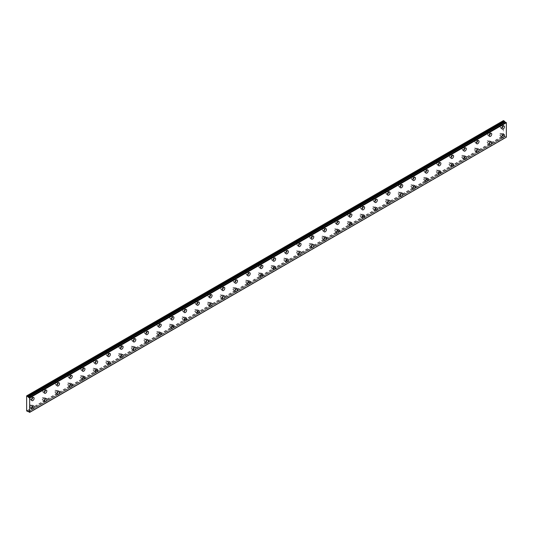 <?xml version="1.0" encoding="UTF-8"?>
<svg xmlns="http://www.w3.org/2000/svg" width="533" height="533" viewBox="0 0 533 533"><rect width="100%" height="100%" fill="white"/><g stroke="black" fill="none" stroke-linecap="round" stroke-linejoin="round"><path stroke-width="0.4" stroke-dasharray="2.67 2" d="M501.74 134.336A1.013 0.586 -60 0 1 502.246 134.283A1.013 0.586 -60 0 1 502.406 135.096A1.013 0.586 -60 0 1 501.74 135.988A1.013 0.586 -60 0 1 501.233 136.035A1.013 0.586 -60 0 1 501.08 135.229A1.013 0.586 -60 0 1 501.74 134.336M500.154 133.417A1.013 0.586 -60 0 1 500.66 133.37A1.013 0.586 -60 0 1 500.813 134.176A1.013 0.586 -60 0 1 500.154 135.069A1.013 0.586 -60 0 1 499.648 135.122A1.013 0.586 -60 0 1 499.494 134.309A1.013 0.586 -60 0 1 500.154 133.417M489.028 141.671A1.013 0.586 -60 0 1 489.534 141.625A1.013 0.586 -60 0 1 489.694 142.438A1.013 0.586 -60 0 1 489.028 143.324A1.013 0.586 -60 0 1 488.528 143.377A1.013 0.586 -60 0 1 488.368 142.564A1.013 0.586 -60 0 1 489.028 141.671M487.442 140.759A1.013 0.586 -60 0 1 487.948 140.705A1.013 0.586 -60 0 1 488.101 141.518A1.013 0.586 -60 0 1 487.442 142.411A1.013 0.586 -60 0 1 486.935 142.458A1.013 0.586 -60 0 1 486.782 141.645A1.013 0.586 -60 0 1 487.442 140.759M31.414 397.438A1.013 0.586 -60 0 1 31.92 397.385A1.013 0.586 -60 0 1 32.08 398.198A1.013 0.586 -60 0 1 31.414 399.084A1.013 0.586 -60 0 1 30.914 399.137A1.013 0.586 -60 0 1 30.754 398.324A1.013 0.586 -60 0 1 31.414 397.438M29.828 396.519A1.013 0.586 -60 0 1 30.334 396.465A1.013 0.586 -60 0 1 30.488 397.278A1.013 0.586 -60 0 1 29.828 398.171A1.013 0.586 -60 0 1 29.322 398.218A1.013 0.586 -60 0 1 29.168 397.411A1.013 0.586 -60 0 1 29.828 396.519M44.126 390.096A1.013 0.586 -60 0 1 44.632 390.049A1.013 0.586 -60 0 1 44.792 390.856A1.013 0.586 -60 0 1 44.126 391.748A1.013 0.586 -60 0 1 43.619 391.795A1.013 0.586 -60 0 1 43.466 390.989A1.013 0.586 -60 0 1 44.126 390.096M42.54 389.177A1.013 0.586 -60 0 1 43.046 389.13A1.013 0.586 -60 0 1 43.2 389.936A1.013 0.586 -60 0 1 42.54 390.829A1.013 0.586 -60 0 1 42.034 390.882A1.013 0.586 -60 0 1 41.88 390.069A1.013 0.586 -60 0 1 42.54 389.177M56.838 382.761A1.013 0.586 -60 0 1 57.344 382.707A1.013 0.586 -60 0 1 57.497 383.52A1.013 0.586 -60 0 1 56.838 384.406A1.013 0.586 -60 0 1 56.331 384.46A1.013 0.586 -60 0 1 56.178 383.647A1.013 0.586 -60 0 1 56.838 382.761M55.252 381.841A1.013 0.586 -60 0 1 55.758 381.788A1.013 0.586 -60 0 1 55.912 382.601A1.013 0.586 -60 0 1 55.252 383.494A1.013 0.586 -60 0 1 54.746 383.54A1.013 0.586 -60 0 1 54.593 382.734A1.013 0.586 -60 0 1 55.252 381.841M69.55 375.419A1.013 0.586 -60 0 1 70.056 375.365A1.013 0.586 -60 0 1 70.209 376.178A1.013 0.586 -60 0 1 69.55 377.071A1.013 0.586 -60 0 1 69.043 377.117A1.013 0.586 -60 0 1 68.89 376.311A1.013 0.586 -60 0 1 69.55 375.419M67.964 374.499A1.013 0.586 -60 0 1 68.471 374.452A1.013 0.586 -60 0 1 68.624 375.259A1.013 0.586 -60 0 1 67.964 376.151A1.013 0.586 -60 0 1 67.458 376.205A1.013 0.586 -60 0 1 67.305 375.392A1.013 0.586 -60 0 1 67.964 374.499M82.262 368.076A1.013 0.586 -60 0 1 82.768 368.03A1.013 0.586 -60 0 1 82.921 368.843A1.013 0.586 -60 0 1 82.262 369.729A1.013 0.586 -60 0 1 81.756 369.782A1.013 0.586 -60 0 1 81.602 368.969A1.013 0.586 -60 0 1 82.262 368.076M80.676 367.164A1.013 0.586 -60 0 1 81.183 367.11A1.013 0.586 -60 0 1 81.336 367.923A1.013 0.586 -60 0 1 80.676 368.816A1.013 0.586 -60 0 1 80.17 368.863A1.013 0.586 -60 0 1 80.01 368.056A1.013 0.586 -60 0 1 80.676 367.164M94.974 360.741A1.013 0.586 -60 0 1 95.48 360.688A1.013 0.586 -60 0 1 95.634 361.501A1.013 0.586 -60 0 1 94.974 362.393A1.013 0.586 -60 0 1 94.468 362.44A1.013 0.586 -60 0 1 94.314 361.634A1.013 0.586 -60 0 1 94.974 360.741M93.388 359.822A1.013 0.586 -60 0 1 93.888 359.775A1.013 0.586 -60 0 1 94.048 360.581A1.013 0.586 -60 0 1 93.388 361.474A1.013 0.586 -60 0 1 92.882 361.527A1.013 0.586 -60 0 1 92.722 360.714A1.013 0.586 -60 0 1 93.388 359.822M107.686 353.399A1.013 0.586 -60 0 1 108.192 353.352A1.013 0.586 -60 0 1 108.346 354.165A1.013 0.586 -60 0 1 107.686 355.051A1.013 0.586 -60 0 1 107.18 355.105A1.013 0.586 -60 0 1 107.026 354.292A1.013 0.586 -60 0 1 107.686 353.399M106.094 352.486A1.013 0.586 -60 0 1 106.6 352.433A1.013 0.586 -60 0 1 106.76 353.246A1.013 0.586 -60 0 1 106.094 354.139A1.013 0.586 -60 0 1 105.594 354.185A1.013 0.586 -60 0 1 105.434 353.372A1.013 0.586 -60 0 1 106.094 352.486M120.398 346.064A1.013 0.586 -60 0 1 120.904 346.01A1.013 0.586 -60 0 1 121.058 346.823A1.013 0.586 -60 0 1 120.398 347.716A1.013 0.586 -60 0 1 119.892 347.763A1.013 0.586 -60 0 1 119.738 346.956A1.013 0.586 -60 0 1 120.398 346.064M118.806 345.144A1.013 0.586 -60 0 1 119.312 345.098A1.013 0.586 -60 0 1 119.472 345.904A1.013 0.586 -60 0 1 118.806 346.796A1.013 0.586 -60 0 1 118.306 346.85A1.013 0.586 -60 0 1 118.146 346.037A1.013 0.586 -60 0 1 118.806 345.144M133.11 338.721A1.013 0.586 -60 0 1 133.616 338.675A1.013 0.586 -60 0 1 133.77 339.481A1.013 0.586 -60 0 1 133.11 340.374A1.013 0.586 -60 0 1 132.604 340.427A1.013 0.586 -60 0 1 132.451 339.614A1.013 0.586 -60 0 1 133.11 338.721M131.518 337.809A1.013 0.586 -60 0 1 132.024 337.755A1.013 0.586 -60 0 1 132.177 338.568A1.013 0.586 -60 0 1 131.518 339.461A1.013 0.586 -60 0 1 131.011 339.508A1.013 0.586 -60 0 1 130.858 338.695A1.013 0.586 -60 0 1 131.518 337.809M145.822 331.386A1.013 0.586 -60 0 1 146.328 331.333A1.013 0.586 -60 0 1 146.482 332.146A1.013 0.586 -60 0 1 145.822 333.038A1.013 0.586 -60 0 1 145.316 333.085A1.013 0.586 -60 0 1 145.163 332.279A1.013 0.586 -60 0 1 145.822 331.386M144.23 330.467A1.013 0.586 -60 0 1 144.736 330.42A1.013 0.586 -60 0 1 144.889 331.226A1.013 0.586 -60 0 1 144.23 332.119A1.013 0.586 -60 0 1 143.723 332.172A1.013 0.586 -60 0 1 143.57 331.359A1.013 0.586 -60 0 1 144.23 330.467M476.322 149.013A1.013 0.586 -60 0 1 476.822 148.96A1.013 0.586 -60 0 1 476.982 149.773A1.013 0.586 -60 0 1 476.322 150.666A1.013 0.586 -60 0 1 475.816 150.712A1.013 0.586 -60 0 1 475.656 149.906A1.013 0.586 -60 0 1 476.322 149.013M474.73 148.094A1.013 0.586 -60 0 1 475.236 148.047A1.013 0.586 -60 0 1 475.389 148.854A1.013 0.586 -60 0 1 474.73 149.746A1.013 0.586 -60 0 1 474.223 149.8A1.013 0.586 -60 0 1 474.07 148.987A1.013 0.586 -60 0 1 474.73 148.094M463.61 156.349A1.013 0.586 -60 0 1 464.116 156.302A1.013 0.586 -60 0 1 464.27 157.115A1.013 0.586 -60 0 1 463.61 158.001A1.013 0.586 -60 0 1 463.104 158.054A1.013 0.586 -60 0 1 462.944 157.242A1.013 0.586 -60 0 1 463.61 156.349M462.018 155.436A1.013 0.586 -60 0 1 462.524 155.383A1.013 0.586 -60 0 1 462.677 156.196A1.013 0.586 -60 0 1 462.018 157.088A1.013 0.586 -60 0 1 461.511 157.135A1.013 0.586 -60 0 1 461.358 156.329A1.013 0.586 -60 0 1 462.018 155.436M450.898 163.691A1.013 0.586 -60 0 1 451.404 163.638A1.013 0.586 -60 0 1 451.558 164.45A1.013 0.586 -60 0 1 450.898 165.343A1.013 0.586 -60 0 1 450.392 165.39A1.013 0.586 -60 0 1 450.238 164.584A1.013 0.586 -60 0 1 450.898 163.691M449.306 162.772A1.013 0.586 -60 0 1 449.812 162.725A1.013 0.586 -60 0 1 449.965 163.531A1.013 0.586 -60 0 1 449.306 164.424A1.013 0.586 -60 0 1 448.799 164.477A1.013 0.586 -60 0 1 448.646 163.664A1.013 0.586 -60 0 1 449.306 162.772M438.186 171.033A1.013 0.586 -60 0 1 438.692 170.98A1.013 0.586 -60 0 1 438.846 171.793A1.013 0.586 -60 0 1 438.186 172.679A1.013 0.586 -60 0 1 437.68 172.732A1.013 0.586 -60 0 1 437.526 171.919A1.013 0.586 -60 0 1 438.186 171.033M436.594 170.114A1.013 0.586 -60 0 1 437.1 170.06A1.013 0.586 -60 0 1 437.253 170.873A1.013 0.586 -60 0 1 436.594 171.766A1.013 0.586 -60 0 1 436.087 171.813A1.013 0.586 -60 0 1 435.934 171.006A1.013 0.586 -60 0 1 436.594 170.114M425.474 178.368A1.013 0.586 -60 0 1 425.98 178.322A1.013 0.586 -60 0 1 426.134 179.128A1.013 0.586 -60 0 1 425.474 180.021A1.013 0.586 -60 0 1 424.968 180.067A1.013 0.586 -60 0 1 424.814 179.261A1.013 0.586 -60 0 1 425.474 178.368M423.882 177.449A1.013 0.586 -60 0 1 424.388 177.402A1.013 0.586 -60 0 1 424.548 178.209A1.013 0.586 -60 0 1 423.882 179.101A1.013 0.586 -60 0 1 423.382 179.155A1.013 0.586 -60 0 1 423.222 178.342A1.013 0.586 -60 0 1 423.882 177.449M412.762 185.711A1.013 0.586 -60 0 1 413.268 185.657A1.013 0.586 -60 0 1 413.421 186.47A1.013 0.586 -60 0 1 412.762 187.356A1.013 0.586 -60 0 1 412.256 187.409A1.013 0.586 -60 0 1 412.102 186.597A1.013 0.586 -60 0 1 412.762 185.711M411.17 184.791A1.013 0.586 -60 0 1 411.676 184.738A1.013 0.586 -60 0 1 411.836 185.551A1.013 0.586 -60 0 1 411.17 186.443A1.013 0.586 -60 0 1 410.67 186.49A1.013 0.586 -60 0 1 410.51 185.684A1.013 0.586 -60 0 1 411.17 184.791M400.05 193.046A1.013 0.586 -60 0 1 400.556 192.999A1.013 0.586 -60 0 1 400.709 193.805A1.013 0.586 -60 0 1 400.05 194.698A1.013 0.586 -60 0 1 399.543 194.745A1.013 0.586 -60 0 1 399.39 193.939A1.013 0.586 -60 0 1 400.05 193.046M398.464 192.127A1.013 0.586 -60 0 1 398.964 192.08A1.013 0.586 -60 0 1 399.124 192.893A1.013 0.586 -60 0 1 398.464 193.779A1.013 0.586 -60 0 1 397.958 193.832A1.013 0.586 -60 0 1 397.798 193.019A1.013 0.586 -60 0 1 398.464 192.127M387.338 200.388A1.013 0.586 -60 0 1 387.844 200.335A1.013 0.586 -60 0 1 387.997 201.148A1.013 0.586 -60 0 1 387.338 202.034A1.013 0.586 -60 0 1 386.831 202.087A1.013 0.586 -60 0 1 386.678 201.274A1.013 0.586 -60 0 1 387.338 200.388M385.752 199.469A1.013 0.586 -60 0 1 386.258 199.415A1.013 0.586 -60 0 1 386.412 200.228A1.013 0.586 -60 0 1 385.752 201.121A1.013 0.586 -60 0 1 385.246 201.168A1.013 0.586 -60 0 1 385.086 200.361A1.013 0.586 -60 0 1 385.752 199.469M374.626 207.723A1.013 0.586 -60 0 1 375.132 207.677A1.013 0.586 -60 0 1 375.285 208.483A1.013 0.586 -60 0 1 374.626 209.376A1.013 0.586 -60 0 1 374.119 209.429A1.013 0.586 -60 0 1 373.966 208.616A1.013 0.586 -60 0 1 374.626 207.723M373.04 206.804A1.013 0.586 -60 0 1 373.546 206.757A1.013 0.586 -60 0 1 373.7 207.57A1.013 0.586 -60 0 1 373.04 208.456A1.013 0.586 -60 0 1 372.534 208.51A1.013 0.586 -60 0 1 372.38 207.697A1.013 0.586 -60 0 1 373.04 206.804M361.914 215.066A1.013 0.586 -60 0 1 362.42 215.012A1.013 0.586 -60 0 1 362.573 215.825A1.013 0.586 -60 0 1 361.914 216.718A1.013 0.586 -60 0 1 361.407 216.764A1.013 0.586 -60 0 1 361.254 215.952A1.013 0.586 -60 0 1 361.914 215.066M360.328 214.146A1.013 0.586 -60 0 1 360.834 214.093A1.013 0.586 -60 0 1 360.988 214.906A1.013 0.586 -60 0 1 360.328 215.798A1.013 0.586 -60 0 1 359.822 215.845A1.013 0.586 -60 0 1 359.668 215.039A1.013 0.586 -60 0 1 360.328 214.146M349.202 222.401A1.013 0.586 -60 0 1 349.708 222.354A1.013 0.586 -60 0 1 349.868 223.16A1.013 0.586 -60 0 1 349.202 224.053A1.013 0.586 -60 0 1 348.695 224.107A1.013 0.586 -60 0 1 348.542 223.294A1.013 0.586 -60 0 1 349.202 222.401M347.616 221.488A1.013 0.586 -60 0 1 348.122 221.435A1.013 0.586 -60 0 1 348.276 222.248A1.013 0.586 -60 0 1 347.616 223.134A1.013 0.586 -60 0 1 347.11 223.187A1.013 0.586 -60 0 1 346.956 222.374A1.013 0.586 -60 0 1 347.616 221.488M336.49 229.743A1.013 0.586 -60 0 1 336.996 229.69A1.013 0.586 -60 0 1 337.156 230.503A1.013 0.586 -60 0 1 336.49 231.395A1.013 0.586 -60 0 1 335.99 231.442A1.013 0.586 -60 0 1 335.83 230.629A1.013 0.586 -60 0 1 336.49 229.743M334.904 228.824A1.013 0.586 -60 0 1 335.41 228.777A1.013 0.586 -60 0 1 335.563 229.583A1.013 0.586 -60 0 1 334.904 230.476A1.013 0.586 -60 0 1 334.398 230.523A1.013 0.586 -60 0 1 334.244 229.716A1.013 0.586 -60 0 1 334.904 228.824M323.784 237.078A1.013 0.586 -60 0 1 324.284 237.032A1.013 0.586 -60 0 1 324.444 237.838A1.013 0.586 -60 0 1 323.784 238.731A1.013 0.586 -60 0 1 323.278 238.784A1.013 0.586 -60 0 1 323.118 237.971A1.013 0.586 -60 0 1 323.784 237.078M322.192 236.166A1.013 0.586 -60 0 1 322.698 236.112A1.013 0.586 -60 0 1 322.851 236.925A1.013 0.586 -60 0 1 322.192 237.811A1.013 0.586 -60 0 1 321.685 237.865A1.013 0.586 -60 0 1 321.532 237.052A1.013 0.586 -60 0 1 322.192 236.166M311.072 244.42A1.013 0.586 -60 0 1 311.578 244.367A1.013 0.586 -60 0 1 311.732 245.18A1.013 0.586 -60 0 1 311.072 246.073A1.013 0.586 -60 0 1 310.566 246.119A1.013 0.586 -60 0 1 310.406 245.313A1.013 0.586 -60 0 1 311.072 244.42M309.48 243.501A1.013 0.586 -60 0 1 309.986 243.454A1.013 0.586 -60 0 1 310.139 244.261A1.013 0.586 -60 0 1 309.48 245.153A1.013 0.586 -60 0 1 308.973 245.2A1.013 0.586 -60 0 1 308.82 244.394A1.013 0.586 -60 0 1 309.48 243.501M298.36 251.756A1.013 0.586 -60 0 1 298.866 251.709A1.013 0.586 -60 0 1 299.02 252.515A1.013 0.586 -60 0 1 298.36 253.408A1.013 0.586 -60 0 1 297.854 253.461A1.013 0.586 -60 0 1 297.7 252.649A1.013 0.586 -60 0 1 298.36 251.756M296.768 250.843A1.013 0.586 -60 0 1 297.274 250.79A1.013 0.586 -60 0 1 297.427 251.603A1.013 0.586 -60 0 1 296.768 252.489A1.013 0.586 -60 0 1 296.261 252.542A1.013 0.586 -60 0 1 296.108 251.729A1.013 0.586 -60 0 1 296.768 250.843M285.648 259.098A1.013 0.586 -60 0 1 286.154 259.045A1.013 0.586 -60 0 1 286.308 259.857A1.013 0.586 -60 0 1 285.648 260.75A1.013 0.586 -60 0 1 285.142 260.797A1.013 0.586 -60 0 1 284.988 259.991A1.013 0.586 -60 0 1 285.648 259.098M284.056 258.179A1.013 0.586 -60 0 1 284.562 258.132A1.013 0.586 -60 0 1 284.715 258.938A1.013 0.586 -60 0 1 284.056 259.831A1.013 0.586 -60 0 1 283.549 259.884A1.013 0.586 -60 0 1 283.396 259.071A1.013 0.586 -60 0 1 284.056 258.179M272.936 266.433A1.013 0.586 -60 0 1 273.442 266.387A1.013 0.586 -60 0 1 273.596 267.193A1.013 0.586 -60 0 1 272.936 268.086A1.013 0.586 -60 0 1 272.43 268.139A1.013 0.586 -60 0 1 272.276 267.326A1.013 0.586 -60 0 1 272.936 266.433M271.344 265.521A1.013 0.586 -60 0 1 271.85 265.467A1.013 0.586 -60 0 1 272.01 266.28A1.013 0.586 -60 0 1 271.344 267.173A1.013 0.586 -60 0 1 270.844 267.22A1.013 0.586 -60 0 1 270.684 266.407A1.013 0.586 -60 0 1 271.344 265.521M260.224 273.775A1.013 0.586 -60 0 1 260.73 273.722A1.013 0.586 -60 0 1 260.884 274.535A1.013 0.586 -60 0 1 260.224 275.428A1.013 0.586 -60 0 1 259.718 275.474A1.013 0.586 -60 0 1 259.564 274.668A1.013 0.586 -60 0 1 260.224 273.775M258.632 272.856A1.013 0.586 -60 0 1 259.138 272.809A1.013 0.586 -60 0 1 259.298 273.616A1.013 0.586 -60 0 1 258.632 274.508A1.013 0.586 -60 0 1 258.132 274.562A1.013 0.586 -60 0 1 257.972 273.749A1.013 0.586 -60 0 1 258.632 272.856M247.512 281.111A1.013 0.586 -60 0 1 248.018 281.064A1.013 0.586 -60 0 1 248.171 281.877A1.013 0.586 -60 0 1 247.512 282.763A1.013 0.586 -60 0 1 247.006 282.816A1.013 0.586 -60 0 1 246.852 282.004A1.013 0.586 -60 0 1 247.512 281.111M245.926 280.198A1.013 0.586 -60 0 1 246.426 280.145A1.013 0.586 -60 0 1 246.586 280.958A1.013 0.586 -60 0 1 245.926 281.85A1.013 0.586 -60 0 1 245.42 281.897A1.013 0.586 -60 0 1 245.26 281.084A1.013 0.586 -60 0 1 245.926 280.198M234.8 288.453A1.013 0.586 -60 0 1 235.306 288.4A1.013 0.586 -60 0 1 235.459 289.212A1.013 0.586 -60 0 1 234.8 290.105A1.013 0.586 -60 0 1 234.293 290.152A1.013 0.586 -60 0 1 234.14 289.346A1.013 0.586 -60 0 1 234.8 288.453M233.214 287.534A1.013 0.586 -60 0 1 233.721 287.487A1.013 0.586 -60 0 1 233.874 288.293A1.013 0.586 -60 0 1 233.214 289.186A1.013 0.586 -60 0 1 232.708 289.239A1.013 0.586 -60 0 1 232.548 288.426A1.013 0.586 -60 0 1 233.214 287.534M222.088 295.788A1.013 0.586 -60 0 1 222.594 295.742A1.013 0.586 -60 0 1 222.747 296.555A1.013 0.586 -60 0 1 222.088 297.441A1.013 0.586 -60 0 1 221.581 297.494A1.013 0.586 -60 0 1 221.428 296.681A1.013 0.586 -60 0 1 222.088 295.788M220.502 294.876A1.013 0.586 -60 0 1 221.008 294.822A1.013 0.586 -60 0 1 221.162 295.635A1.013 0.586 -60 0 1 220.502 296.528A1.013 0.586 -60 0 1 219.996 296.575A1.013 0.586 -60 0 1 219.843 295.768A1.013 0.586 -60 0 1 220.502 294.876M209.376 303.13A1.013 0.586 -60 0 1 209.882 303.077A1.013 0.586 -60 0 1 210.035 303.89A1.013 0.586 -60 0 1 209.376 304.783A1.013 0.586 -60 0 1 208.869 304.829A1.013 0.586 -60 0 1 208.716 304.023A1.013 0.586 -60 0 1 209.376 303.13M207.79 302.211A1.013 0.586 -60 0 1 208.296 302.164A1.013 0.586 -60 0 1 208.45 302.971A1.013 0.586 -60 0 1 207.79 303.863A1.013 0.586 -60 0 1 207.284 303.917A1.013 0.586 -60 0 1 207.13 303.104A1.013 0.586 -60 0 1 207.79 302.211M196.664 310.473A1.013 0.586 -60 0 1 197.17 310.419A1.013 0.586 -60 0 1 197.33 311.232A1.013 0.586 -60 0 1 196.664 312.118A1.013 0.586 -60 0 1 196.157 312.171A1.013 0.586 -60 0 1 196.004 311.359A1.013 0.586 -60 0 1 196.664 310.473M195.078 309.553A1.013 0.586 -60 0 1 195.584 309.5A1.013 0.586 -60 0 1 195.738 310.313A1.013 0.586 -60 0 1 195.078 311.205A1.013 0.586 -60 0 1 194.572 311.252A1.013 0.586 -60 0 1 194.418 310.446A1.013 0.586 -60 0 1 195.078 309.553M183.952 317.808A1.013 0.586 -60 0 1 184.458 317.761A1.013 0.586 -60 0 1 184.618 318.567A1.013 0.586 -60 0 1 183.952 319.46A1.013 0.586 -60 0 1 183.452 319.507A1.013 0.586 -60 0 1 183.292 318.701A1.013 0.586 -60 0 1 183.952 317.808M182.366 316.888A1.013 0.586 -60 0 1 182.872 316.842A1.013 0.586 -60 0 1 183.026 317.648A1.013 0.586 -60 0 1 182.366 318.541A1.013 0.586 -60 0 1 181.86 318.594A1.013 0.586 -60 0 1 181.706 317.781A1.013 0.586 -60 0 1 182.366 316.888M171.246 325.15A1.013 0.586 -60 0 1 171.746 325.097A1.013 0.586 -60 0 1 171.906 325.91A1.013 0.586 -60 0 1 171.246 326.796A1.013 0.586 -60 0 1 170.74 326.849A1.013 0.586 -60 0 1 170.58 326.036A1.013 0.586 -60 0 1 171.246 325.15M169.654 324.231A1.013 0.586 -60 0 1 170.16 324.177A1.013 0.586 -60 0 1 170.313 324.99A1.013 0.586 -60 0 1 169.654 325.883A1.013 0.586 -60 0 1 169.148 325.93A1.013 0.586 -60 0 1 168.994 325.123A1.013 0.586 -60 0 1 169.654 324.231M158.534 332.485A1.013 0.586 -60 0 1 159.041 332.439A1.013 0.586 -60 0 1 159.194 333.245A1.013 0.586 -60 0 1 158.534 334.138A1.013 0.586 -60 0 1 158.028 334.184A1.013 0.586 -60 0 1 157.868 333.378A1.013 0.586 -60 0 1 158.534 332.485M156.942 331.566A1.013 0.586 -60 0 1 157.448 331.519A1.013 0.586 -60 0 1 157.601 332.332A1.013 0.586 -60 0 1 156.942 333.218A1.013 0.586 -60 0 1 156.436 333.272A1.013 0.586 -60 0 1 156.282 332.459A1.013 0.586 -60 0 1 156.942 331.566M145.822 339.827A1.013 0.586 -60 0 1 146.328 339.774A1.013 0.586 -60 0 1 146.482 340.587A1.013 0.586 -60 0 1 145.822 341.473A1.013 0.586 -60 0 1 145.316 341.526A1.013 0.586 -60 0 1 145.163 340.714A1.013 0.586 -60 0 1 145.822 339.827M144.23 338.908A1.013 0.586 -60 0 1 144.736 338.855A1.013 0.586 -60 0 1 144.889 339.668A1.013 0.586 -60 0 1 144.23 340.56A1.013 0.586 -60 0 1 143.723 340.607A1.013 0.586 -60 0 1 143.57 339.801A1.013 0.586 -60 0 1 144.23 338.908M133.11 347.163A1.013 0.586 -60 0 1 133.616 347.116A1.013 0.586 -60 0 1 133.77 347.922A1.013 0.586 -60 0 1 133.11 348.815A1.013 0.586 -60 0 1 132.604 348.868A1.013 0.586 -60 0 1 132.451 348.056A1.013 0.586 -60 0 1 133.11 347.163M131.518 346.243A1.013 0.586 -60 0 1 132.024 346.197A1.013 0.586 -60 0 1 132.177 347.01A1.013 0.586 -60 0 1 131.518 347.896A1.013 0.586 -60 0 1 131.011 347.949A1.013 0.586 -60 0 1 130.858 347.136A1.013 0.586 -60 0 1 131.518 346.243M120.398 354.505A1.013 0.586 -60 0 1 120.904 354.452A1.013 0.586 -60 0 1 121.058 355.264A1.013 0.586 -60 0 1 120.398 356.157A1.013 0.586 -60 0 1 119.892 356.204A1.013 0.586 -60 0 1 119.738 355.391A1.013 0.586 -60 0 1 120.398 354.505M118.806 353.586A1.013 0.586 -60 0 1 119.312 353.532A1.013 0.586 -60 0 1 119.472 354.345A1.013 0.586 -60 0 1 118.806 355.238A1.013 0.586 -60 0 1 118.306 355.284A1.013 0.586 -60 0 1 118.146 354.478A1.013 0.586 -60 0 1 118.806 353.586M107.686 361.84A1.013 0.586 -60 0 1 108.192 361.794A1.013 0.586 -60 0 1 108.346 362.6A1.013 0.586 -60 0 1 107.686 363.493A1.013 0.586 -60 0 1 107.18 363.546A1.013 0.586 -60 0 1 107.026 362.733A1.013 0.586 -60 0 1 107.686 361.84M106.094 360.928A1.013 0.586 -60 0 1 106.6 360.874A1.013 0.586 -60 0 1 106.76 361.687A1.013 0.586 -60 0 1 106.094 362.573A1.013 0.586 -60 0 1 105.594 362.627A1.013 0.586 -60 0 1 105.434 361.814A1.013 0.586 -60 0 1 106.094 360.928M94.974 369.182A1.013 0.586 -60 0 1 95.48 369.129A1.013 0.586 -60 0 1 95.634 369.942A1.013 0.586 -60 0 1 94.974 370.835A1.013 0.586 -60 0 1 94.468 370.881A1.013 0.586 -60 0 1 94.314 370.069A1.013 0.586 -60 0 1 94.974 369.182M93.388 368.263A1.013 0.586 -60 0 1 93.888 368.216A1.013 0.586 -60 0 1 94.048 369.023A1.013 0.586 -60 0 1 93.388 369.915A1.013 0.586 -60 0 1 92.882 369.962A1.013 0.586 -60 0 1 92.722 369.156A1.013 0.586 -60 0 1 93.388 368.263M82.262 376.518A1.013 0.586 -60 0 1 82.768 376.471A1.013 0.586 -60 0 1 82.921 377.277A1.013 0.586 -60 0 1 82.262 378.17A1.013 0.586 -60 0 1 81.756 378.223A1.013 0.586 -60 0 1 81.602 377.411A1.013 0.586 -60 0 1 82.262 376.518M80.676 375.605A1.013 0.586 -60 0 1 81.183 375.552A1.013 0.586 -60 0 1 81.336 376.365A1.013 0.586 -60 0 1 80.676 377.251A1.013 0.586 -60 0 1 80.17 377.304A1.013 0.586 -60 0 1 80.01 376.491A1.013 0.586 -60 0 1 80.676 375.605M158.534 324.044A1.013 0.586 -60 0 1 159.041 323.997A1.013 0.586 -60 0 1 159.194 324.804A1.013 0.586 -60 0 1 158.534 325.696A1.013 0.586 -60 0 1 158.028 325.75A1.013 0.586 -60 0 1 157.868 324.937A1.013 0.586 -60 0 1 158.534 324.044M156.942 323.131A1.013 0.586 -60 0 1 157.448 323.078A1.013 0.586 -60 0 1 157.601 323.891A1.013 0.586 -60 0 1 156.942 324.777A1.013 0.586 -60 0 1 156.436 324.83A1.013 0.586 -60 0 1 156.282 324.017A1.013 0.586 -60 0 1 156.942 323.131M171.246 316.709A1.013 0.586 -60 0 1 171.746 316.655A1.013 0.586 -60 0 1 171.906 317.468A1.013 0.586 -60 0 1 171.246 318.361A1.013 0.586 -60 0 1 170.74 318.408A1.013 0.586 -60 0 1 170.58 317.601A1.013 0.586 -60 0 1 171.246 316.709M169.654 315.789A1.013 0.586 -60 0 1 170.16 315.743A1.013 0.586 -60 0 1 170.313 316.549A1.013 0.586 -60 0 1 169.654 317.441A1.013 0.586 -60 0 1 169.148 317.488A1.013 0.586 -60 0 1 168.994 316.682A1.013 0.586 -60 0 1 169.654 315.789M183.952 309.367A1.013 0.586 -60 0 1 184.458 309.32A1.013 0.586 -60 0 1 184.618 310.126A1.013 0.586 -60 0 1 183.952 311.019A1.013 0.586 -60 0 1 183.452 311.072A1.013 0.586 -60 0 1 183.292 310.259A1.013 0.586 -60 0 1 183.952 309.367M182.366 308.454A1.013 0.586 -60 0 1 182.872 308.4A1.013 0.586 -60 0 1 183.026 309.213A1.013 0.586 -60 0 1 182.366 310.099A1.013 0.586 -60 0 1 181.86 310.153A1.013 0.586 -60 0 1 181.706 309.34A1.013 0.586 -60 0 1 182.366 308.454M196.664 302.031A1.013 0.586 -60 0 1 197.17 301.978A1.013 0.586 -60 0 1 197.33 302.791A1.013 0.586 -60 0 1 196.664 303.683A1.013 0.586 -60 0 1 196.157 303.73A1.013 0.586 -60 0 1 196.004 302.917A1.013 0.586 -60 0 1 196.664 302.031M195.078 301.112A1.013 0.586 -60 0 1 195.584 301.065A1.013 0.586 -60 0 1 195.738 301.871A1.013 0.586 -60 0 1 195.078 302.764A1.013 0.586 -60 0 1 194.572 302.811A1.013 0.586 -60 0 1 194.418 302.004A1.013 0.586 -60 0 1 195.078 301.112M209.376 294.689A1.013 0.586 -60 0 1 209.882 294.642A1.013 0.586 -60 0 1 210.035 295.449A1.013 0.586 -60 0 1 209.376 296.341A1.013 0.586 -60 0 1 208.869 296.395A1.013 0.586 -60 0 1 208.716 295.582A1.013 0.586 -60 0 1 209.376 294.689M207.79 293.776A1.013 0.586 -60 0 1 208.296 293.723A1.013 0.586 -60 0 1 208.45 294.536A1.013 0.586 -60 0 1 207.79 295.422A1.013 0.586 -60 0 1 207.284 295.475A1.013 0.586 -60 0 1 207.13 294.662A1.013 0.586 -60 0 1 207.79 293.776M222.088 287.354A1.013 0.586 -60 0 1 222.594 287.3A1.013 0.586 -60 0 1 222.747 288.113A1.013 0.586 -60 0 1 222.088 289.006A1.013 0.586 -60 0 1 221.581 289.053A1.013 0.586 -60 0 1 221.428 288.24A1.013 0.586 -60 0 1 222.088 287.354M220.502 286.434A1.013 0.586 -60 0 1 221.008 286.381A1.013 0.586 -60 0 1 221.162 287.194A1.013 0.586 -60 0 1 220.502 288.087A1.013 0.586 -60 0 1 219.996 288.133A1.013 0.586 -60 0 1 219.843 287.327A1.013 0.586 -60 0 1 220.502 286.434M234.8 280.012A1.013 0.586 -60 0 1 235.306 279.965A1.013 0.586 -60 0 1 235.459 280.771A1.013 0.586 -60 0 1 234.8 281.664A1.013 0.586 -60 0 1 234.293 281.717A1.013 0.586 -60 0 1 234.14 280.904A1.013 0.586 -60 0 1 234.8 280.012M233.214 279.092A1.013 0.586 -60 0 1 233.721 279.045A1.013 0.586 -60 0 1 233.874 279.858A1.013 0.586 -60 0 1 233.214 280.744A1.013 0.586 -60 0 1 232.708 280.798A1.013 0.586 -60 0 1 232.548 279.985A1.013 0.586 -60 0 1 233.214 279.092M247.512 272.676A1.013 0.586 -60 0 1 248.018 272.623A1.013 0.586 -60 0 1 248.171 273.436A1.013 0.586 -60 0 1 247.512 274.322A1.013 0.586 -60 0 1 247.006 274.375A1.013 0.586 -60 0 1 246.852 273.562A1.013 0.586 -60 0 1 247.512 272.676M245.926 271.757A1.013 0.586 -60 0 1 246.426 271.703A1.013 0.586 -60 0 1 246.586 272.516A1.013 0.586 -60 0 1 245.926 273.409A1.013 0.586 -60 0 1 245.42 273.456A1.013 0.586 -60 0 1 245.26 272.649A1.013 0.586 -60 0 1 245.926 271.757M260.224 265.334A1.013 0.586 -60 0 1 260.73 265.287A1.013 0.586 -60 0 1 260.884 266.094A1.013 0.586 -60 0 1 260.224 266.986A1.013 0.586 -60 0 1 259.718 267.033A1.013 0.586 -60 0 1 259.564 266.227A1.013 0.586 -60 0 1 260.224 265.334M258.632 264.415A1.013 0.586 -60 0 1 259.138 264.368A1.013 0.586 -60 0 1 259.298 265.181A1.013 0.586 -60 0 1 258.632 266.067A1.013 0.586 -60 0 1 258.132 266.12A1.013 0.586 -60 0 1 257.972 265.307A1.013 0.586 -60 0 1 258.632 264.415M272.936 257.999A1.013 0.586 -60 0 1 273.442 257.945A1.013 0.586 -60 0 1 273.596 258.758A1.013 0.586 -60 0 1 272.936 259.644A1.013 0.586 -60 0 1 272.43 259.698A1.013 0.586 -60 0 1 272.276 258.885A1.013 0.586 -60 0 1 272.936 257.999M271.344 257.079A1.013 0.586 -60 0 1 271.85 257.026A1.013 0.586 -60 0 1 272.01 257.839A1.013 0.586 -60 0 1 271.344 258.732A1.013 0.586 -60 0 1 270.844 258.778A1.013 0.586 -60 0 1 270.684 257.972A1.013 0.586 -60 0 1 271.344 257.079M285.648 250.657A1.013 0.586 -60 0 1 286.154 250.61A1.013 0.586 -60 0 1 286.308 251.416A1.013 0.586 -60 0 1 285.648 252.309A1.013 0.586 -60 0 1 285.142 252.356A1.013 0.586 -60 0 1 284.988 251.549A1.013 0.586 -60 0 1 285.648 250.657M284.056 249.737A1.013 0.586 -60 0 1 284.562 249.691A1.013 0.586 -60 0 1 284.715 250.497A1.013 0.586 -60 0 1 284.056 251.389A1.013 0.586 -60 0 1 283.549 251.443A1.013 0.586 -60 0 1 283.396 250.63A1.013 0.586 -60 0 1 284.056 249.737M298.36 243.321A1.013 0.586 -60 0 1 298.866 243.268A1.013 0.586 -60 0 1 299.02 244.081A1.013 0.586 -60 0 1 298.36 244.967A1.013 0.586 -60 0 1 297.854 245.02A1.013 0.586 -60 0 1 297.7 244.207A1.013 0.586 -60 0 1 298.36 243.321M296.768 242.402A1.013 0.586 -60 0 1 297.274 242.348A1.013 0.586 -60 0 1 297.427 243.161A1.013 0.586 -60 0 1 296.768 244.054A1.013 0.586 -60 0 1 296.261 244.101A1.013 0.586 -60 0 1 296.108 243.295A1.013 0.586 -60 0 1 296.768 242.402M311.072 235.979A1.013 0.586 -60 0 1 311.578 235.932A1.013 0.586 -60 0 1 311.732 236.739A1.013 0.586 -60 0 1 311.072 237.631A1.013 0.586 -60 0 1 310.566 237.678A1.013 0.586 -60 0 1 310.406 236.872A1.013 0.586 -60 0 1 311.072 235.979M309.48 235.06A1.013 0.586 -60 0 1 309.986 235.013A1.013 0.586 -60 0 1 310.139 235.819A1.013 0.586 -60 0 1 309.48 236.712A1.013 0.586 -60 0 1 308.973 236.765A1.013 0.586 -60 0 1 308.82 235.952A1.013 0.586 -60 0 1 309.48 235.06M323.784 228.637A1.013 0.586 -60 0 1 324.284 228.59A1.013 0.586 -60 0 1 324.444 229.403A1.013 0.586 -60 0 1 323.784 230.289A1.013 0.586 -60 0 1 323.278 230.343A1.013 0.586 -60 0 1 323.118 229.53A1.013 0.586 -60 0 1 323.784 228.637M322.192 227.724A1.013 0.586 -60 0 1 322.698 227.671A1.013 0.586 -60 0 1 322.851 228.484A1.013 0.586 -60 0 1 322.192 229.377A1.013 0.586 -60 0 1 321.685 229.423A1.013 0.586 -60 0 1 321.532 228.617A1.013 0.586 -60 0 1 322.192 227.724M336.49 221.302A1.013 0.586 -60 0 1 336.996 221.248A1.013 0.586 -60 0 1 337.156 222.061A1.013 0.586 -60 0 1 336.49 222.954A1.013 0.586 -60 0 1 335.99 223.001A1.013 0.586 -60 0 1 335.83 222.194A1.013 0.586 -60 0 1 336.49 221.302M334.904 220.382A1.013 0.586 -60 0 1 335.41 220.336A1.013 0.586 -60 0 1 335.563 221.142A1.013 0.586 -60 0 1 334.904 222.034A1.013 0.586 -60 0 1 334.398 222.088A1.013 0.586 -60 0 1 334.244 221.275A1.013 0.586 -60 0 1 334.904 220.382M349.202 213.96A1.013 0.586 -60 0 1 349.708 213.913A1.013 0.586 -60 0 1 349.868 214.726A1.013 0.586 -60 0 1 349.202 215.612A1.013 0.586 -60 0 1 348.695 215.665A1.013 0.586 -60 0 1 348.542 214.852A1.013 0.586 -60 0 1 349.202 213.96M347.616 213.047A1.013 0.586 -60 0 1 348.122 212.993A1.013 0.586 -60 0 1 348.276 213.806A1.013 0.586 -60 0 1 347.616 214.699A1.013 0.586 -60 0 1 347.11 214.746A1.013 0.586 -60 0 1 346.956 213.933A1.013 0.586 -60 0 1 347.616 213.047M69.55 383.86A1.013 0.586 -60 0 1 70.056 383.807A1.013 0.586 -60 0 1 70.209 384.619A1.013 0.586 -60 0 1 69.55 385.512A1.013 0.586 -60 0 1 69.043 385.559A1.013 0.586 -60 0 1 68.89 384.753A1.013 0.586 -60 0 1 69.55 383.86M67.964 382.941A1.013 0.586 -60 0 1 68.471 382.894A1.013 0.586 -60 0 1 68.624 383.7A1.013 0.586 -60 0 1 67.964 384.593A1.013 0.586 -60 0 1 67.458 384.639A1.013 0.586 -60 0 1 67.305 383.833A1.013 0.586 -60 0 1 67.964 382.941M56.838 391.195A1.013 0.586 -60 0 1 57.344 391.149A1.013 0.586 -60 0 1 57.497 391.955A1.013 0.586 -60 0 1 56.838 392.848A1.013 0.586 -60 0 1 56.331 392.901A1.013 0.586 -60 0 1 56.178 392.088A1.013 0.586 -60 0 1 56.838 391.195M55.252 390.283A1.013 0.586 -60 0 1 55.758 390.229A1.013 0.586 -60 0 1 55.912 391.042A1.013 0.586 -60 0 1 55.252 391.928A1.013 0.586 -60 0 1 54.746 391.982A1.013 0.586 -60 0 1 54.593 391.169A1.013 0.586 -60 0 1 55.252 390.283M44.126 398.537A1.013 0.586 -60 0 1 44.632 398.484A1.013 0.586 -60 0 1 44.792 399.297A1.013 0.586 -60 0 1 44.126 400.19A1.013 0.586 -60 0 1 43.619 400.236A1.013 0.586 -60 0 1 43.466 399.43A1.013 0.586 -60 0 1 44.126 398.537M42.54 397.618A1.013 0.586 -60 0 1 43.046 397.571A1.013 0.586 -60 0 1 43.2 398.378A1.013 0.586 -60 0 1 42.54 399.27A1.013 0.586 -60 0 1 42.034 399.324A1.013 0.586 -60 0 1 41.88 398.511A1.013 0.586 -60 0 1 42.54 397.618M31.414 405.873A1.013 0.586 -60 0 1 31.92 405.826A1.013 0.586 -60 0 1 32.08 406.632A1.013 0.586 -60 0 1 31.414 407.525A1.013 0.586 -60 0 1 30.914 407.578A1.013 0.586 -60 0 1 30.754 406.766A1.013 0.586 -60 0 1 31.414 405.873M29.828 404.96A1.013 0.586 -60 0 1 30.334 404.907A1.013 0.586 -60 0 1 30.488 405.72A1.013 0.586 -60 0 1 29.828 406.612A1.013 0.586 -60 0 1 29.322 406.659A1.013 0.586 -60 0 1 29.168 405.846A1.013 0.586 -60 0 1 29.828 404.96M501.74 125.895A1.013 0.586 -60 0 1 502.246 125.848A1.013 0.586 -60 0 1 502.406 126.654A1.013 0.586 -60 0 1 501.74 127.547A1.013 0.586 -60 0 1 501.233 127.6A1.013 0.586 -60 0 1 501.08 126.787A1.013 0.586 -60 0 1 501.74 125.895M500.154 124.975A1.013 0.586 -60 0 1 500.66 124.929A1.013 0.586 -60 0 1 500.813 125.741A1.013 0.586 -60 0 1 500.154 126.627A1.013 0.586 -60 0 1 499.648 126.681A1.013 0.586 -60 0 1 499.494 125.868A1.013 0.586 -60 0 1 500.154 124.975M489.028 133.237A1.013 0.586 -60 0 1 489.534 133.183A1.013 0.586 -60 0 1 489.694 133.996A1.013 0.586 -60 0 1 489.028 134.889A1.013 0.586 -60 0 1 488.528 134.936A1.013 0.586 -60 0 1 488.368 134.123A1.013 0.586 -60 0 1 489.028 133.237M487.442 132.317A1.013 0.586 -60 0 1 487.948 132.264A1.013 0.586 -60 0 1 488.101 133.077A1.013 0.586 -60 0 1 487.442 133.97A1.013 0.586 -60 0 1 486.935 134.016A1.013 0.586 -60 0 1 486.782 133.21A1.013 0.586 -60 0 1 487.442 132.317M476.322 140.572A1.013 0.586 -60 0 1 476.822 140.525A1.013 0.586 -60 0 1 476.982 141.332A1.013 0.586 -60 0 1 476.322 142.224A1.013 0.586 -60 0 1 475.816 142.278A1.013 0.586 -60 0 1 475.656 141.465A1.013 0.586 -60 0 1 476.322 140.572M474.73 139.653A1.013 0.586 -60 0 1 475.236 139.606A1.013 0.586 -60 0 1 475.389 140.419A1.013 0.586 -60 0 1 474.73 141.305A1.013 0.586 -60 0 1 474.223 141.358A1.013 0.586 -60 0 1 474.07 140.545A1.013 0.586 -60 0 1 474.73 139.653M463.61 147.914A1.013 0.586 -60 0 1 464.116 147.861A1.013 0.586 -60 0 1 464.27 148.674A1.013 0.586 -60 0 1 463.61 149.566A1.013 0.586 -60 0 1 463.104 149.613A1.013 0.586 -60 0 1 462.944 148.8A1.013 0.586 -60 0 1 463.61 147.914M462.018 146.995A1.013 0.586 -60 0 1 462.524 146.948A1.013 0.586 -60 0 1 462.677 147.754A1.013 0.586 -60 0 1 462.018 148.647A1.013 0.586 -60 0 1 461.511 148.694A1.013 0.586 -60 0 1 461.358 147.888A1.013 0.586 -60 0 1 462.018 146.995M450.898 155.25A1.013 0.586 -60 0 1 451.404 155.203A1.013 0.586 -60 0 1 451.558 156.009A1.013 0.586 -60 0 1 450.898 156.902A1.013 0.586 -60 0 1 450.392 156.955A1.013 0.586 -60 0 1 450.238 156.142A1.013 0.586 -60 0 1 450.898 155.25M449.306 154.337A1.013 0.586 -60 0 1 449.812 154.284A1.013 0.586 -60 0 1 449.965 155.096A1.013 0.586 -60 0 1 449.306 155.982A1.013 0.586 -60 0 1 448.799 156.036A1.013 0.586 -60 0 1 448.646 155.223A1.013 0.586 -60 0 1 449.306 154.337M438.186 162.592A1.013 0.586 -60 0 1 438.692 162.538A1.013 0.586 -60 0 1 438.846 163.351A1.013 0.586 -60 0 1 438.186 164.244A1.013 0.586 -60 0 1 437.68 164.291A1.013 0.586 -60 0 1 437.526 163.484A1.013 0.586 -60 0 1 438.186 162.592M436.594 161.672A1.013 0.586 -60 0 1 437.1 161.626A1.013 0.586 -60 0 1 437.253 162.432A1.013 0.586 -60 0 1 436.594 163.325A1.013 0.586 -60 0 1 436.087 163.371A1.013 0.586 -60 0 1 435.934 162.565A1.013 0.586 -60 0 1 436.594 161.672M425.474 169.927A1.013 0.586 -60 0 1 425.98 169.88A1.013 0.586 -60 0 1 426.134 170.687A1.013 0.586 -60 0 1 425.474 171.579A1.013 0.586 -60 0 1 424.968 171.633A1.013 0.586 -60 0 1 424.814 170.82A1.013 0.586 -60 0 1 425.474 169.927M423.882 169.014A1.013 0.586 -60 0 1 424.388 168.961A1.013 0.586 -60 0 1 424.548 169.774A1.013 0.586 -60 0 1 423.882 170.66A1.013 0.586 -60 0 1 423.382 170.713A1.013 0.586 -60 0 1 423.222 169.9A1.013 0.586 -60 0 1 423.882 169.014M412.762 177.269A1.013 0.586 -60 0 1 413.268 177.216A1.013 0.586 -60 0 1 413.421 178.029A1.013 0.586 -60 0 1 412.762 178.921A1.013 0.586 -60 0 1 412.256 178.968A1.013 0.586 -60 0 1 412.102 178.162A1.013 0.586 -60 0 1 412.762 177.269M411.17 176.35A1.013 0.586 -60 0 1 411.676 176.303A1.013 0.586 -60 0 1 411.836 177.109A1.013 0.586 -60 0 1 411.17 178.002A1.013 0.586 -60 0 1 410.67 178.049A1.013 0.586 -60 0 1 410.51 177.242A1.013 0.586 -60 0 1 411.17 176.35M400.05 184.605A1.013 0.586 -60 0 1 400.556 184.558A1.013 0.586 -60 0 1 400.709 185.364A1.013 0.586 -60 0 1 400.05 186.257A1.013 0.586 -60 0 1 399.543 186.31A1.013 0.586 -60 0 1 399.39 185.497A1.013 0.586 -60 0 1 400.05 184.605M398.464 183.692A1.013 0.586 -60 0 1 398.964 183.638A1.013 0.586 -60 0 1 399.124 184.451A1.013 0.586 -60 0 1 398.464 185.337A1.013 0.586 -60 0 1 397.958 185.391A1.013 0.586 -60 0 1 397.798 184.578A1.013 0.586 -60 0 1 398.464 183.692M387.338 191.947A1.013 0.586 -60 0 1 387.844 191.893A1.013 0.586 -60 0 1 387.997 192.706A1.013 0.586 -60 0 1 387.338 193.599A1.013 0.586 -60 0 1 386.831 193.646A1.013 0.586 -60 0 1 386.678 192.839A1.013 0.586 -60 0 1 387.338 191.947M385.752 191.027A1.013 0.586 -60 0 1 386.258 190.981A1.013 0.586 -60 0 1 386.412 191.787A1.013 0.586 -60 0 1 385.752 192.679A1.013 0.586 -60 0 1 385.246 192.733A1.013 0.586 -60 0 1 385.086 191.92A1.013 0.586 -60 0 1 385.752 191.027M374.626 199.282A1.013 0.586 -60 0 1 375.132 199.235A1.013 0.586 -60 0 1 375.285 200.042A1.013 0.586 -60 0 1 374.626 200.934A1.013 0.586 -60 0 1 374.119 200.988A1.013 0.586 -60 0 1 373.966 200.175A1.013 0.586 -60 0 1 374.626 199.282M373.04 198.369A1.013 0.586 -60 0 1 373.546 198.316A1.013 0.586 -60 0 1 373.7 199.129A1.013 0.586 -60 0 1 373.04 200.022A1.013 0.586 -60 0 1 372.534 200.068A1.013 0.586 -60 0 1 372.38 199.255A1.013 0.586 -60 0 1 373.04 198.369M361.914 206.624A1.013 0.586 -60 0 1 362.42 206.571A1.013 0.586 -60 0 1 362.573 207.384A1.013 0.586 -60 0 1 361.914 208.276A1.013 0.586 -60 0 1 361.407 208.323A1.013 0.586 -60 0 1 361.254 207.517A1.013 0.586 -60 0 1 361.914 206.624M360.328 205.705A1.013 0.586 -60 0 1 360.834 205.658A1.013 0.586 -60 0 1 360.988 206.464A1.013 0.586 -60 0 1 360.328 207.357A1.013 0.586 -60 0 1 359.822 207.41A1.013 0.586 -60 0 1 359.668 206.597A1.013 0.586 -60 0 1 360.328 205.705M502.999 134.629A1.799 1.039 120 0 0 502.639 133.603A1.799 1.039 120 0 0 501.74 133.696A1.799 1.039 120 0 0 500.567 135.275A1.799 1.039 120 0 0 500.84 136.721A1.799 1.039 120 0 0 501.74 136.628A1.799 1.039 120 0 0 501.913 136.515M490.293 141.971A1.799 1.039 120 0 0 489.927 140.945A1.799 1.039 120 0 0 489.028 141.032A1.799 1.039 120 0 0 487.855 142.617A1.799 1.039 120 0 0 488.135 144.057A1.799 1.039 120 0 0 489.028 143.97A1.799 1.039 120 0 0 489.201 143.857M32.68 397.731A1.799 1.039 120 0 0 32.313 396.705A1.799 1.039 120 0 0 31.414 396.792A1.799 1.039 120 0 0 30.241 398.378A1.799 1.039 120 0 0 30.521 399.817A1.799 1.039 120 0 0 31.414 399.73A1.799 1.039 120 0 0 31.587 399.617M45.385 390.389A1.799 1.039 120 0 0 45.025 389.363A1.799 1.039 120 0 0 44.126 389.456A1.799 1.039 120 0 0 42.953 391.035A1.799 1.039 120 0 0 43.226 392.481A1.799 1.039 120 0 0 44.126 392.388A1.799 1.039 120 0 0 44.299 392.281M58.097 383.054A1.799 1.039 120 0 0 57.737 382.028A1.799 1.039 120 0 0 56.838 382.114A1.799 1.039 120 0 0 55.665 383.7A1.799 1.039 120 0 0 55.938 385.139A1.799 1.039 120 0 0 56.838 385.053A1.799 1.039 120 0 0 57.011 384.939M70.809 375.712A1.799 1.039 120 0 0 70.449 374.686A1.799 1.039 120 0 0 69.55 374.779A1.799 1.039 120 0 0 68.377 376.358A1.799 1.039 120 0 0 68.65 377.804A1.799 1.039 120 0 0 69.55 377.71A1.799 1.039 120 0 0 69.723 377.597M83.521 368.376A1.799 1.039 120 0 0 83.161 367.35A1.799 1.039 120 0 0 82.262 367.437A1.799 1.039 120 0 0 81.089 369.023A1.799 1.039 120 0 0 81.362 370.462A1.799 1.039 120 0 0 82.262 370.375A1.799 1.039 120 0 0 82.435 370.262M96.233 361.034A1.799 1.039 120 0 0 95.873 360.008A1.799 1.039 120 0 0 94.974 360.101A1.799 1.039 120 0 0 93.801 361.68A1.799 1.039 120 0 0 94.075 363.126A1.799 1.039 120 0 0 94.974 363.033A1.799 1.039 120 0 0 95.147 362.92M108.945 353.699A1.799 1.039 120 0 0 108.585 352.673A1.799 1.039 120 0 0 107.686 352.759A1.799 1.039 120 0 0 106.513 354.345A1.799 1.039 120 0 0 106.787 355.784A1.799 1.039 120 0 0 107.686 355.698A1.799 1.039 120 0 0 107.859 355.584M121.657 346.357A1.799 1.039 120 0 0 121.297 345.331A1.799 1.039 120 0 0 120.398 345.424A1.799 1.039 120 0 0 119.225 347.003A1.799 1.039 120 0 0 119.499 348.442A1.799 1.039 120 0 0 120.398 348.355A1.799 1.039 120 0 0 120.565 348.242M134.369 339.021A1.799 1.039 120 0 0 134.01 337.995A1.799 1.039 120 0 0 133.11 338.082A1.799 1.039 120 0 0 131.937 339.668A1.799 1.039 120 0 0 132.211 341.107A1.799 1.039 120 0 0 133.11 341.02A1.799 1.039 120 0 0 133.277 340.907M147.081 331.679A1.799 1.039 120 0 0 146.722 330.653A1.799 1.039 120 0 0 145.822 330.74A1.799 1.039 120 0 0 144.643 332.326A1.799 1.039 120 0 0 144.923 333.765A1.799 1.039 120 0 0 145.822 333.678A1.799 1.039 120 0 0 145.989 333.565M477.581 149.307A1.799 1.039 120 0 0 477.215 148.281A1.799 1.039 120 0 0 476.322 148.374A1.799 1.039 120 0 0 475.143 149.953A1.799 1.039 120 0 0 475.423 151.399A1.799 1.039 120 0 0 476.322 151.305A1.799 1.039 120 0 0 476.489 151.192M464.869 156.649A1.799 1.039 120 0 0 464.51 155.623A1.799 1.039 120 0 0 463.61 155.709A1.799 1.039 120 0 0 462.431 157.295A1.799 1.039 120 0 0 462.711 158.734A1.799 1.039 120 0 0 463.61 158.647A1.799 1.039 120 0 0 463.777 158.534M452.157 163.984A1.799 1.039 120 0 0 451.797 162.958A1.799 1.039 120 0 0 450.898 163.051A1.799 1.039 120 0 0 449.719 164.63A1.799 1.039 120 0 0 449.999 166.076A1.799 1.039 120 0 0 450.898 165.983A1.799 1.039 120 0 0 451.065 165.87M439.445 171.326A1.799 1.039 120 0 0 439.085 170.3A1.799 1.039 120 0 0 438.186 170.387A1.799 1.039 120 0 0 437.013 171.972A1.799 1.039 120 0 0 437.287 173.412A1.799 1.039 120 0 0 438.186 173.325A1.799 1.039 120 0 0 438.353 173.212M426.733 178.662A1.799 1.039 120 0 0 426.373 177.636A1.799 1.039 120 0 0 425.474 177.729A1.799 1.039 120 0 0 424.301 179.308A1.799 1.039 120 0 0 424.574 180.754A1.799 1.039 120 0 0 425.474 180.66A1.799 1.039 120 0 0 425.64 180.554M414.021 186.004A1.799 1.039 120 0 0 413.661 184.978A1.799 1.039 120 0 0 412.762 185.064A1.799 1.039 120 0 0 411.589 186.65A1.799 1.039 120 0 0 411.862 188.089A1.799 1.039 120 0 0 412.762 188.002A1.799 1.039 120 0 0 412.935 187.889M401.309 193.339A1.799 1.039 120 0 0 400.949 192.313A1.799 1.039 120 0 0 400.05 192.406A1.799 1.039 120 0 0 398.877 193.985A1.799 1.039 120 0 0 399.15 195.431A1.799 1.039 120 0 0 400.05 195.338A1.799 1.039 120 0 0 400.223 195.231M388.597 200.681A1.799 1.039 120 0 0 388.237 199.655A1.799 1.039 120 0 0 387.338 199.742A1.799 1.039 120 0 0 386.165 201.327A1.799 1.039 120 0 0 386.438 202.767A1.799 1.039 120 0 0 387.338 202.68A1.799 1.039 120 0 0 387.511 202.567M375.885 208.017A1.799 1.039 120 0 0 375.525 206.991A1.799 1.039 120 0 0 374.626 207.084A1.799 1.039 120 0 0 373.453 208.669A1.799 1.039 120 0 0 373.726 210.109A1.799 1.039 120 0 0 374.626 210.015A1.799 1.039 120 0 0 374.799 209.909M363.173 215.359A1.799 1.039 120 0 0 362.813 214.333A1.799 1.039 120 0 0 361.914 214.419A1.799 1.039 120 0 0 360.741 216.005A1.799 1.039 120 0 0 361.014 217.444A1.799 1.039 120 0 0 361.914 217.357A1.799 1.039 120 0 0 362.087 217.244M350.461 222.701A1.799 1.039 120 0 0 350.101 221.668A1.799 1.039 120 0 0 349.202 221.761A1.799 1.039 120 0 0 348.029 223.347A1.799 1.039 120 0 0 348.302 224.786A1.799 1.039 120 0 0 349.202 224.693A1.799 1.039 120 0 0 349.375 224.586M337.755 230.036A1.799 1.039 120 0 0 337.389 229.01A1.799 1.039 120 0 0 336.49 229.097A1.799 1.039 120 0 0 335.317 230.682A1.799 1.039 120 0 0 335.597 232.121A1.799 1.039 120 0 0 336.49 232.035A1.799 1.039 120 0 0 336.663 231.922M325.043 237.378A1.799 1.039 120 0 0 324.677 236.352A1.799 1.039 120 0 0 323.784 236.439A1.799 1.039 120 0 0 322.605 238.024A1.799 1.039 120 0 0 322.885 239.464A1.799 1.039 120 0 0 323.784 239.37A1.799 1.039 120 0 0 323.951 239.264M312.331 244.714A1.799 1.039 120 0 0 311.972 243.688A1.799 1.039 120 0 0 311.072 243.774A1.799 1.039 120 0 0 309.893 245.36A1.799 1.039 120 0 0 310.173 246.799A1.799 1.039 120 0 0 311.072 246.712A1.799 1.039 120 0 0 311.239 246.599M299.619 252.056A1.799 1.039 120 0 0 299.26 251.03A1.799 1.039 120 0 0 298.36 251.116A1.799 1.039 120 0 0 297.181 252.702A1.799 1.039 120 0 0 297.461 254.141A1.799 1.039 120 0 0 298.36 254.054A1.799 1.039 120 0 0 298.527 253.941M286.907 259.391A1.799 1.039 120 0 0 286.547 258.365A1.799 1.039 120 0 0 285.648 258.452A1.799 1.039 120 0 0 284.475 260.037A1.799 1.039 120 0 0 284.749 261.476A1.799 1.039 120 0 0 285.648 261.39A1.799 1.039 120 0 0 285.815 261.277M274.195 266.733A1.799 1.039 120 0 0 273.835 265.707A1.799 1.039 120 0 0 272.936 265.794A1.799 1.039 120 0 0 271.763 267.379A1.799 1.039 120 0 0 272.037 268.819A1.799 1.039 120 0 0 272.936 268.732A1.799 1.039 120 0 0 273.103 268.619M261.483 274.069A1.799 1.039 120 0 0 261.123 273.043A1.799 1.039 120 0 0 260.224 273.136A1.799 1.039 120 0 0 259.051 274.715A1.799 1.039 120 0 0 259.324 276.154A1.799 1.039 120 0 0 260.224 276.067A1.799 1.039 120 0 0 260.397 275.954M248.771 281.411A1.799 1.039 120 0 0 248.411 280.385A1.799 1.039 120 0 0 247.512 280.471A1.799 1.039 120 0 0 246.339 282.057A1.799 1.039 120 0 0 246.612 283.496A1.799 1.039 120 0 0 247.512 283.409A1.799 1.039 120 0 0 247.685 283.296M236.059 288.746A1.799 1.039 120 0 0 235.699 287.72A1.799 1.039 120 0 0 234.8 287.813A1.799 1.039 120 0 0 233.627 289.392A1.799 1.039 120 0 0 233.9 290.838A1.799 1.039 120 0 0 234.8 290.745A1.799 1.039 120 0 0 234.973 290.632M223.347 296.088A1.799 1.039 120 0 0 222.987 295.062A1.799 1.039 120 0 0 222.088 295.149A1.799 1.039 120 0 0 220.915 296.734A1.799 1.039 120 0 0 221.188 298.174A1.799 1.039 120 0 0 222.088 298.087A1.799 1.039 120 0 0 222.261 297.974M210.635 303.424A1.799 1.039 120 0 0 210.275 302.398A1.799 1.039 120 0 0 209.376 302.491A1.799 1.039 120 0 0 208.203 304.07A1.799 1.039 120 0 0 208.476 305.516A1.799 1.039 120 0 0 209.376 305.422A1.799 1.039 120 0 0 209.549 305.309M197.923 310.766A1.799 1.039 120 0 0 197.563 309.74A1.799 1.039 120 0 0 196.664 309.826A1.799 1.039 120 0 0 195.491 311.412A1.799 1.039 120 0 0 195.764 312.851A1.799 1.039 120 0 0 196.664 312.764A1.799 1.039 120 0 0 196.837 312.651M185.218 318.101A1.799 1.039 120 0 0 184.851 317.075A1.799 1.039 120 0 0 183.952 317.168A1.799 1.039 120 0 0 182.779 318.747A1.799 1.039 120 0 0 183.059 320.193A1.799 1.039 120 0 0 183.952 320.1A1.799 1.039 120 0 0 184.125 319.993M172.505 325.443A1.799 1.039 120 0 0 172.139 324.417A1.799 1.039 120 0 0 171.246 324.504A1.799 1.039 120 0 0 170.067 326.089A1.799 1.039 120 0 0 170.347 327.529A1.799 1.039 120 0 0 171.246 327.442A1.799 1.039 120 0 0 171.413 327.329M159.793 332.779A1.799 1.039 120 0 0 159.434 331.753A1.799 1.039 120 0 0 158.534 331.846A1.799 1.039 120 0 0 157.355 333.425A1.799 1.039 120 0 0 157.635 334.871A1.799 1.039 120 0 0 158.534 334.777A1.799 1.039 120 0 0 158.701 334.671M147.081 340.121A1.799 1.039 120 0 0 146.722 339.095A1.799 1.039 120 0 0 145.822 339.181A1.799 1.039 120 0 0 144.643 340.767A1.799 1.039 120 0 0 144.923 342.206A1.799 1.039 120 0 0 145.822 342.119A1.799 1.039 120 0 0 145.989 342.006M134.369 347.456A1.799 1.039 120 0 0 134.01 346.43A1.799 1.039 120 0 0 133.11 346.523A1.799 1.039 120 0 0 131.937 348.109A1.799 1.039 120 0 0 132.211 349.548A1.799 1.039 120 0 0 133.11 349.455A1.799 1.039 120 0 0 133.277 349.348M121.657 354.798A1.799 1.039 120 0 0 121.297 353.772A1.799 1.039 120 0 0 120.398 353.859A1.799 1.039 120 0 0 119.225 355.444A1.799 1.039 120 0 0 119.499 356.883A1.799 1.039 120 0 0 120.398 356.797A1.799 1.039 120 0 0 120.565 356.684M108.945 362.134A1.799 1.039 120 0 0 108.585 361.108A1.799 1.039 120 0 0 107.686 361.201A1.799 1.039 120 0 0 106.513 362.786A1.799 1.039 120 0 0 106.787 364.226A1.799 1.039 120 0 0 107.686 364.132A1.799 1.039 120 0 0 107.859 364.026M96.233 369.476A1.799 1.039 120 0 0 95.873 368.45A1.799 1.039 120 0 0 94.974 368.536A1.799 1.039 120 0 0 93.801 370.122A1.799 1.039 120 0 0 94.075 371.561A1.799 1.039 120 0 0 94.974 371.474A1.799 1.039 120 0 0 95.147 371.361M83.521 376.818A1.799 1.039 120 0 0 83.161 375.792A1.799 1.039 120 0 0 82.262 375.878A1.799 1.039 120 0 0 81.089 377.464A1.799 1.039 120 0 0 81.362 378.903A1.799 1.039 120 0 0 82.262 378.81A1.799 1.039 120 0 0 82.435 378.703M159.793 324.344A1.799 1.039 120 0 0 159.434 323.318A1.799 1.039 120 0 0 158.534 323.404A1.799 1.039 120 0 0 157.355 324.99A1.799 1.039 120 0 0 157.635 326.429A1.799 1.039 120 0 0 158.534 326.343A1.799 1.039 120 0 0 158.701 326.229M172.505 317.002A1.799 1.039 120 0 0 172.139 315.976A1.799 1.039 120 0 0 171.246 316.062A1.799 1.039 120 0 0 170.067 317.648A1.799 1.039 120 0 0 170.347 319.087A1.799 1.039 120 0 0 171.246 319A1.799 1.039 120 0 0 171.413 318.887M185.218 309.666A1.799 1.039 120 0 0 184.851 308.64A1.799 1.039 120 0 0 183.952 308.727A1.799 1.039 120 0 0 182.779 310.313A1.799 1.039 120 0 0 183.059 311.752A1.799 1.039 120 0 0 183.952 311.665A1.799 1.039 120 0 0 184.125 311.552M197.923 302.324A1.799 1.039 120 0 0 197.563 301.298A1.799 1.039 120 0 0 196.664 301.385A1.799 1.039 120 0 0 195.491 302.971A1.799 1.039 120 0 0 195.764 304.41A1.799 1.039 120 0 0 196.664 304.323A1.799 1.039 120 0 0 196.837 304.21M210.635 294.989A1.799 1.039 120 0 0 210.275 293.956A1.799 1.039 120 0 0 209.376 294.049A1.799 1.039 120 0 0 208.203 295.635A1.799 1.039 120 0 0 208.476 297.074A1.799 1.039 120 0 0 209.376 296.981A1.799 1.039 120 0 0 209.549 296.874M223.347 287.647A1.799 1.039 120 0 0 222.987 286.621A1.799 1.039 120 0 0 222.088 286.707A1.799 1.039 120 0 0 220.915 288.293A1.799 1.039 120 0 0 221.188 289.732A1.799 1.039 120 0 0 222.088 289.646A1.799 1.039 120 0 0 222.261 289.532M236.059 280.305A1.799 1.039 120 0 0 235.699 279.279A1.799 1.039 120 0 0 234.8 279.372A1.799 1.039 120 0 0 233.627 280.958A1.799 1.039 120 0 0 233.9 282.397A1.799 1.039 120 0 0 234.8 282.303A1.799 1.039 120 0 0 234.973 282.197M248.771 272.969A1.799 1.039 120 0 0 248.411 271.943A1.799 1.039 120 0 0 247.512 272.03A1.799 1.039 120 0 0 246.339 273.616A1.799 1.039 120 0 0 246.612 275.055A1.799 1.039 120 0 0 247.512 274.968A1.799 1.039 120 0 0 247.685 274.855M261.483 265.627A1.799 1.039 120 0 0 261.123 264.601A1.799 1.039 120 0 0 260.224 264.694A1.799 1.039 120 0 0 259.051 266.28A1.799 1.039 120 0 0 259.324 267.719A1.799 1.039 120 0 0 260.224 267.626A1.799 1.039 120 0 0 260.397 267.519M274.195 258.292A1.799 1.039 120 0 0 273.835 257.266A1.799 1.039 120 0 0 272.936 257.352A1.799 1.039 120 0 0 271.763 258.938A1.799 1.039 120 0 0 272.037 260.377A1.799 1.039 120 0 0 272.936 260.291A1.799 1.039 120 0 0 273.103 260.177M286.907 250.95A1.799 1.039 120 0 0 286.547 249.924A1.799 1.039 120 0 0 285.648 250.017A1.799 1.039 120 0 0 284.475 251.596A1.799 1.039 120 0 0 284.749 253.042A1.799 1.039 120 0 0 285.648 252.948A1.799 1.039 120 0 0 285.815 252.842M299.619 243.614A1.799 1.039 120 0 0 299.26 242.588A1.799 1.039 120 0 0 298.36 242.675A1.799 1.039 120 0 0 297.181 244.261A1.799 1.039 120 0 0 297.461 245.7A1.799 1.039 120 0 0 298.36 245.613A1.799 1.039 120 0 0 298.527 245.5M312.331 236.272A1.799 1.039 120 0 0 311.972 235.246A1.799 1.039 120 0 0 311.072 235.339A1.799 1.039 120 0 0 309.893 236.919A1.799 1.039 120 0 0 310.173 238.364A1.799 1.039 120 0 0 311.072 238.271A1.799 1.039 120 0 0 311.239 238.164M325.043 228.937A1.799 1.039 120 0 0 324.677 227.911A1.799 1.039 120 0 0 323.784 227.997A1.799 1.039 120 0 0 322.605 229.583A1.799 1.039 120 0 0 322.885 231.022A1.799 1.039 120 0 0 323.784 230.936A1.799 1.039 120 0 0 323.951 230.822M337.755 221.595A1.799 1.039 120 0 0 337.389 220.569A1.799 1.039 120 0 0 336.49 220.662A1.799 1.039 120 0 0 335.317 222.241A1.799 1.039 120 0 0 335.597 223.687A1.799 1.039 120 0 0 336.49 223.594A1.799 1.039 120 0 0 336.663 223.48M350.461 214.259A1.799 1.039 120 0 0 350.101 213.233A1.799 1.039 120 0 0 349.202 213.32A1.799 1.039 120 0 0 348.029 214.906A1.799 1.039 120 0 0 348.302 216.345A1.799 1.039 120 0 0 349.202 216.258A1.799 1.039 120 0 0 349.375 216.145M70.809 384.153A1.799 1.039 120 0 0 70.449 383.127A1.799 1.039 120 0 0 69.55 383.214A1.799 1.039 120 0 0 68.377 384.799A1.799 1.039 120 0 0 68.65 386.238A1.799 1.039 120 0 0 69.55 386.152A1.799 1.039 120 0 0 69.723 386.039M58.097 391.495A1.799 1.039 120 0 0 57.737 390.469A1.799 1.039 120 0 0 56.838 390.556A1.799 1.039 120 0 0 55.665 392.141A1.799 1.039 120 0 0 55.938 393.581A1.799 1.039 120 0 0 56.838 393.494A1.799 1.039 120 0 0 57.011 393.381M45.385 398.831A1.799 1.039 120 0 0 45.025 397.805A1.799 1.039 120 0 0 44.126 397.891A1.799 1.039 120 0 0 42.953 399.477A1.799 1.039 120 0 0 43.226 400.916A1.799 1.039 120 0 0 44.126 400.829A1.799 1.039 120 0 0 44.299 400.716M32.68 406.173A1.799 1.039 120 0 0 32.313 405.147A1.799 1.039 120 0 0 31.414 405.233A1.799 1.039 120 0 0 30.241 406.819A1.799 1.039 120 0 0 30.521 408.258A1.799 1.039 120 0 0 31.414 408.171A1.799 1.039 120 0 0 31.587 408.058M502.999 126.188A1.799 1.039 120 0 0 502.639 125.162A1.799 1.039 120 0 0 501.74 125.255A1.799 1.039 120 0 0 500.567 126.841A1.799 1.039 120 0 0 500.84 128.28A1.799 1.039 120 0 0 501.74 128.186A1.799 1.039 120 0 0 501.913 128.08M490.293 133.53A1.799 1.039 120 0 0 489.927 132.504A1.799 1.039 120 0 0 489.028 132.59A1.799 1.039 120 0 0 487.855 134.176A1.799 1.039 120 0 0 488.135 135.615A1.799 1.039 120 0 0 489.028 135.529A1.799 1.039 120 0 0 489.201 135.415M477.581 140.865A1.799 1.039 120 0 0 477.215 139.839A1.799 1.039 120 0 0 476.322 139.932A1.799 1.039 120 0 0 475.143 141.518A1.799 1.039 120 0 0 475.423 142.957A1.799 1.039 120 0 0 476.322 142.864A1.799 1.039 120 0 0 476.489 142.757M464.869 148.207A1.799 1.039 120 0 0 464.51 147.181A1.799 1.039 120 0 0 463.61 147.268A1.799 1.039 120 0 0 462.431 148.854A1.799 1.039 120 0 0 462.711 150.293A1.799 1.039 120 0 0 463.61 150.206A1.799 1.039 120 0 0 463.777 150.093M452.157 155.549A1.799 1.039 120 0 0 451.797 154.517A1.799 1.039 120 0 0 450.898 154.61A1.799 1.039 120 0 0 449.719 156.196A1.799 1.039 120 0 0 449.999 157.635A1.799 1.039 120 0 0 450.898 157.541A1.799 1.039 120 0 0 451.065 157.435M439.445 162.885A1.799 1.039 120 0 0 439.085 161.859A1.799 1.039 120 0 0 438.186 161.945A1.799 1.039 120 0 0 437.013 163.531A1.799 1.039 120 0 0 437.287 164.97A1.799 1.039 120 0 0 438.186 164.884A1.799 1.039 120 0 0 438.353 164.77M426.733 170.227A1.799 1.039 120 0 0 426.373 169.201A1.799 1.039 120 0 0 425.474 169.287A1.799 1.039 120 0 0 424.301 170.873A1.799 1.039 120 0 0 424.574 172.312A1.799 1.039 120 0 0 425.474 172.226A1.799 1.039 120 0 0 425.64 172.112M414.021 177.562A1.799 1.039 120 0 0 413.661 176.536A1.799 1.039 120 0 0 412.762 176.623A1.799 1.039 120 0 0 411.589 178.209A1.799 1.039 120 0 0 411.862 179.648A1.799 1.039 120 0 0 412.762 179.561A1.799 1.039 120 0 0 412.935 179.448M401.309 184.904A1.799 1.039 120 0 0 400.949 183.878A1.799 1.039 120 0 0 400.05 183.965A1.799 1.039 120 0 0 398.877 185.551A1.799 1.039 120 0 0 399.15 186.99A1.799 1.039 120 0 0 400.05 186.903A1.799 1.039 120 0 0 400.223 186.79M388.597 192.24A1.799 1.039 120 0 0 388.237 191.214A1.799 1.039 120 0 0 387.338 191.3A1.799 1.039 120 0 0 386.165 192.886A1.799 1.039 120 0 0 386.438 194.325A1.799 1.039 120 0 0 387.338 194.239A1.799 1.039 120 0 0 387.511 194.125M375.885 199.582A1.799 1.039 120 0 0 375.525 198.556A1.799 1.039 120 0 0 374.626 198.642A1.799 1.039 120 0 0 373.453 200.228A1.799 1.039 120 0 0 373.726 201.667A1.799 1.039 120 0 0 374.626 201.581A1.799 1.039 120 0 0 374.799 201.467M363.173 206.917A1.799 1.039 120 0 0 362.813 205.891A1.799 1.039 120 0 0 361.914 205.985A1.799 1.039 120 0 0 360.741 207.564A1.799 1.039 120 0 0 361.014 209.009A1.799 1.039 120 0 0 361.914 208.916A1.799 1.039 120 0 0 362.087 208.803M26.65 410.923L503.332 135.708L503.332 120.665L26.65 395.879M506.35 137.161L29.295 412.269M28.322 411.703L505.051 136.488A0.72 0.413 60 0 1 505.937 137.001L505.977 137.054M505.004 136.495L503.332 135.708M26.81 411.196L503.492 135.988M27.636 411.676L504.318 136.461M506.257 137.214L29.575 412.422M27.956 411.489L504.631 136.281M505.051 136.488L28.562 411.589M29.255 412.216L505.937 137.001M500.66 133.37L502.246 134.283M487.948 140.705L489.534 141.625M30.334 396.465L31.92 397.385M43.046 389.13L44.632 390.049M55.758 381.788L57.344 382.707M68.471 374.452L70.056 375.365M81.183 367.11L82.768 368.03M93.888 359.775L95.48 360.688M106.6 352.433L108.192 353.352M119.312 345.098L120.904 346.01M132.024 337.755L133.616 338.675M144.736 330.42L146.328 331.333M475.236 148.047L476.822 148.96M462.524 155.383L464.116 156.302M449.812 162.725L451.404 163.638M437.1 170.06L438.692 170.98M424.388 177.402L425.98 178.322M411.676 184.738L413.268 185.657M398.964 192.08L400.556 192.999M386.258 199.415L387.844 200.335M373.546 206.757L375.132 207.677M360.834 214.093L362.42 215.012M348.122 221.435L349.708 222.354M335.41 228.777L336.996 229.69M322.698 236.112L324.284 237.032M309.986 243.454L311.578 244.367M297.274 250.79L298.866 251.709M284.562 258.132L286.154 259.045M271.85 265.467L273.442 266.387M259.138 272.809L260.73 273.722M246.426 280.145L248.018 281.064M233.721 287.487L235.306 288.4M221.008 294.822L222.594 295.742M208.296 302.164L209.882 303.077M195.584 309.5L197.17 310.419M182.872 316.842L184.458 317.761M170.16 324.177L171.746 325.097M157.448 331.519L159.041 332.439M144.736 338.855L146.328 339.774M132.024 346.197L133.616 347.116M119.312 353.532L120.904 354.452M106.6 360.874L108.192 361.794M93.888 368.216L95.48 369.129M81.183 375.552L82.768 376.471M157.448 323.078L159.041 323.997M170.16 315.743L171.746 316.655M182.872 308.4L184.458 309.32M195.584 301.065L197.17 301.978M208.296 293.723L209.882 294.642M221.008 286.381L222.594 287.3M233.721 279.045L235.306 279.965M246.426 271.703L248.018 272.623M259.138 264.368L260.73 265.287M271.85 257.026L273.442 257.945M284.562 249.691L286.154 250.61M297.274 242.348L298.866 243.268M309.986 235.013L311.578 235.932M322.698 227.671L324.284 228.59M335.41 220.336L336.996 221.248M348.122 212.993L349.708 213.913M68.471 382.894L70.056 383.807M55.758 390.229L57.344 391.149M43.046 397.571L44.632 398.484M30.334 404.907L31.92 405.826M500.66 124.929L502.246 125.848M487.948 132.264L489.534 133.183M475.236 139.606L476.822 140.525M462.524 146.948L464.116 147.861M449.812 154.284L451.404 155.203M437.1 161.626L438.692 162.538M424.388 168.961L425.98 169.88M411.676 176.303L413.268 177.216M398.964 183.638L400.556 184.558M386.258 190.981L387.844 191.893M373.546 198.316L375.132 199.235M360.834 205.658L362.42 206.571M505.85 122.463L29.168 397.671M502.639 133.603L504.071 134.429M489.927 140.945L491.359 141.771M32.313 396.705L33.746 397.531M45.025 389.363L46.458 390.189M57.737 382.028L59.17 382.854M70.449 374.686L71.882 375.512M83.161 367.35L84.594 368.176M95.873 360.008L97.306 360.834M108.585 352.673L110.018 353.499M121.297 345.331L122.723 346.157M134.01 337.995L135.435 338.821M146.722 330.653L148.147 331.479M477.215 148.281L478.647 149.107M464.51 155.623L465.935 156.449M451.797 162.958L453.223 163.784M439.085 170.3L440.511 171.126M426.373 177.636L427.799 178.462M413.661 184.978L415.094 185.804M400.949 192.313L402.382 193.139M388.237 199.655L389.67 200.481M375.525 206.991L376.958 207.817M362.813 214.333L364.246 215.159M350.101 221.668L351.533 222.494M337.389 229.01L338.821 229.836M324.677 236.352L326.109 237.172M311.972 243.688L313.397 244.514M299.26 251.03L300.685 251.849M286.547 258.365L287.973 259.191M273.835 265.707L275.261 266.533M261.123 273.043L262.556 273.869M248.411 280.385L249.844 281.211M235.699 287.72L237.132 288.546M222.987 295.062L224.42 295.888M210.275 302.398L211.708 303.224M197.563 309.74L198.996 310.566M184.851 317.075L186.284 317.901M172.139 324.417L173.571 325.243M159.434 331.753L160.859 332.579M146.722 339.095L148.147 339.921M134.01 346.43L135.435 347.256M121.297 353.772L122.723 354.598M108.585 361.108L110.018 361.934M95.873 368.45L97.306 369.276M83.161 375.792L84.594 376.611M159.434 323.318L160.859 324.137M172.139 315.976L173.571 316.802M184.851 308.64L186.284 309.46M197.563 301.298L198.996 302.124M210.275 293.956L211.708 294.782M222.987 286.621L224.42 287.447M235.699 279.279L237.132 280.105M248.411 271.943L249.844 272.769M261.123 264.601L262.556 265.427M273.835 257.266L275.261 258.092M286.547 249.924L287.973 250.75M299.26 242.588L300.685 243.414M311.972 235.246L313.397 236.072M324.677 227.911L326.109 228.737M337.389 220.569L338.821 221.395M350.101 213.233L351.533 214.059M70.449 383.127L71.882 383.953M57.737 390.469L59.17 391.289M45.025 397.805L46.458 398.631M32.313 405.147L33.746 405.973M502.639 125.162L504.071 125.988M489.927 132.504L491.359 133.33M477.215 139.839L478.647 140.665M464.51 147.181L465.935 148.007M451.797 154.517L453.223 155.343M439.085 161.859L440.511 162.685M426.373 169.201L427.799 170.02M413.661 176.536L415.094 177.362M400.949 183.878L402.382 184.704M388.237 191.214L389.67 192.04M375.525 198.556L376.958 199.382M362.813 205.891L364.246 206.717M499.648 135.122L501.233 136.035M486.935 142.458L488.528 143.377M29.322 398.218L30.914 399.137M42.034 390.882L43.619 391.795M54.746 383.54L56.331 384.46M67.458 376.205L69.043 377.117M80.17 368.863L81.756 369.782M92.882 361.527L94.468 362.44M105.594 354.185L107.18 355.105M118.306 346.85L119.892 347.763M131.011 339.508L132.604 340.427M143.723 332.172L145.316 333.085M474.223 149.8L475.816 150.712M461.511 157.135L463.104 158.054M448.799 164.477L450.392 165.39M436.087 171.813L437.68 172.732M423.382 179.155L424.968 180.067M410.67 186.49L412.256 187.409M397.958 193.832L399.543 194.745M385.246 201.168L386.831 202.087M372.534 208.51L374.119 209.429M359.822 215.845L361.407 216.764M347.11 223.187L348.695 224.107M334.398 230.523L335.99 231.442M321.685 237.865L323.278 238.784M308.973 245.2L310.566 246.119M296.261 252.542L297.854 253.461M283.549 259.884L285.142 260.797M270.844 267.22L272.43 268.139M258.132 274.562L259.718 275.474M245.42 281.897L247.006 282.816M232.708 289.239L234.293 290.152M219.996 296.575L221.581 297.494M207.284 303.917L208.869 304.829M194.572 311.252L196.157 312.171M181.86 318.594L183.452 319.507M169.148 325.93L170.74 326.849M156.436 333.272L158.028 334.184M143.723 340.607L145.316 341.526M131.011 347.949L132.604 348.868M118.306 355.284L119.892 356.204M105.594 362.627L107.18 363.546M92.882 369.962L94.468 370.881M80.17 377.304L81.756 378.223M156.436 324.83L158.028 325.75M169.148 317.488L170.74 318.408M181.86 310.153L183.452 311.072M194.572 302.811L196.157 303.73M207.284 295.475L208.869 296.395M219.996 288.133L221.581 289.053M232.708 280.798L234.293 281.717M245.42 273.456L247.006 274.375M258.132 266.12L259.718 267.033M270.844 258.778L272.43 259.698M283.549 251.443L285.142 252.356M296.261 244.101L297.854 245.02M308.973 236.765L310.566 237.678M321.685 229.423L323.278 230.343M334.398 222.088L335.99 223.001M347.11 214.746L348.695 215.665M67.458 384.639L69.043 385.559M54.746 391.982L56.331 392.901M42.034 399.324L43.619 400.236M29.322 406.659L30.914 407.578M499.648 126.681L501.233 127.6M486.935 134.016L488.528 134.936M474.223 141.358L475.816 142.278M461.511 148.694L463.104 149.613M448.799 156.036L450.392 156.955M436.087 163.371L437.68 164.291M423.382 170.713L424.968 171.633M410.67 178.049L412.256 178.968M397.958 185.391L399.543 186.31M385.246 192.733L386.831 193.646M372.534 200.068L374.119 200.988M359.822 207.41L361.407 208.323M505.131 136.408L28.449 411.616M500.84 136.721L502.273 137.541M488.135 144.057L489.56 144.883M30.521 399.817L31.947 400.643M43.226 392.481L44.659 393.307M55.938 385.139L57.371 385.965M68.65 377.804L70.083 378.63M81.362 370.462L82.795 371.288M94.075 363.126L95.507 363.946M106.787 355.784L108.219 356.61M119.499 348.442L120.931 349.268M132.211 341.107L133.643 341.933M144.923 333.765L146.348 334.591M475.423 151.399L476.848 152.218M462.711 158.734L464.136 159.56M449.999 166.076L451.424 166.902M437.287 173.412L438.719 174.238M424.574 180.754L426.007 181.58M411.862 188.089L413.295 188.915M399.15 195.431L400.583 196.257M386.438 202.767L387.871 203.593M373.726 210.109L375.159 210.935M361.014 217.444L362.447 218.27M348.302 224.786L349.735 225.612M335.597 232.121L337.023 232.948M322.885 239.464L324.311 240.29M310.173 246.799L311.598 247.625M297.461 254.141L298.886 254.967M284.749 261.476L286.181 262.303M272.037 268.819L273.469 269.645M259.324 276.154L260.757 276.98M246.612 283.496L248.045 284.322M233.9 290.838L235.333 291.658M221.188 298.174L222.621 299M208.476 305.516L209.909 306.342M195.764 312.851L197.197 313.677M183.059 320.193L184.485 321.019M170.347 327.529L171.773 328.355M157.635 334.871L159.061 335.697M144.923 342.206L146.348 343.032M132.211 349.548L133.643 350.374M119.499 356.883L120.931 357.71M106.787 364.226L108.219 365.052M94.075 371.561L95.507 372.387M81.362 378.903L82.795 379.729M157.635 326.429L159.061 327.255M170.347 319.087L171.773 319.913M183.059 311.752L184.485 312.578M195.764 304.41L197.197 305.236M208.476 297.074L209.909 297.9M221.188 289.732L222.621 290.558M233.9 282.397L235.333 283.223M246.612 275.055L248.045 275.881M259.324 267.719L260.757 268.545M272.037 260.377L273.469 261.203M284.749 253.042L286.181 253.868M297.461 245.7L298.886 246.526M310.173 238.364L311.598 239.19M322.885 231.022L324.311 231.848M335.597 223.687L337.023 224.506M348.302 216.345L349.735 217.171M68.65 386.238L70.083 387.065M55.938 393.581L57.371 394.407M43.226 400.916L44.659 401.742M30.521 408.258L31.947 409.084M500.84 128.28L502.273 129.106M488.135 135.615L489.56 136.441M475.423 142.957L476.848 143.783M462.711 150.293L464.136 151.119M449.999 157.635L451.424 158.461M437.287 164.97L438.719 165.796M424.574 172.312L426.007 173.138M411.862 179.648L413.295 180.474M399.15 186.99L400.583 187.816M386.438 194.325L387.871 195.151M373.726 201.667L375.159 202.493M361.014 209.009L362.447 209.829M505.037 136.501L28.569 411.583"/><path stroke-width="0.8" d="M28.562 411.589L28.369 411.703A0.72 0.413 60 0 1 29.255 412.216L29.668 412.369L29.668 397.911L29.295 397.585L505.977 122.377L29.262 397.585A0.72 0.413 60 0 1 28.369 397.078L505.051 121.87L28.369 397.078M505.73 122.497A0.72 0.413 60 0 1 505.051 121.87M503.172 137.454A1.799 1.039 120 0 0 504.345 135.868A1.799 1.039 120 0 0 504.071 134.429A1.799 1.039 120 0 0 503.172 134.516A1.799 1.039 120 0 0 501.999 136.102A1.799 1.039 120 0 0 502.273 137.541A1.799 1.039 120 0 0 503.172 137.454M501.913 136.515A1.799 1.039 120 0 0 502.999 134.629M490.46 144.796A1.799 1.039 120 0 0 491.633 143.21A1.799 1.039 120 0 0 491.359 141.771A1.799 1.039 120 0 0 490.46 141.858A1.799 1.039 120 0 0 489.287 143.444A1.799 1.039 120 0 0 489.56 144.883A1.799 1.039 120 0 0 490.46 144.796M489.201 143.857A1.799 1.039 120 0 0 490.293 141.971M32.846 400.556A1.799 1.039 120 0 0 34.019 398.97A1.799 1.039 120 0 0 33.746 397.531A1.799 1.039 120 0 0 32.846 397.618A1.799 1.039 120 0 0 31.674 399.204A1.799 1.039 120 0 0 31.947 400.643A1.799 1.039 120 0 0 32.846 400.556M31.587 399.617A1.799 1.039 120 0 0 32.68 397.731M45.558 393.214A1.799 1.039 120 0 0 46.731 391.628A1.799 1.039 120 0 0 46.458 390.189A1.799 1.039 120 0 0 45.558 390.283A1.799 1.039 120 0 0 44.386 391.862A1.799 1.039 120 0 0 44.659 393.307A1.799 1.039 120 0 0 45.558 393.214M44.299 392.281A1.799 1.039 120 0 0 45.385 390.389M58.27 385.879A1.799 1.039 120 0 0 59.443 384.293A1.799 1.039 120 0 0 59.17 382.854A1.799 1.039 120 0 0 58.27 382.941A1.799 1.039 120 0 0 57.098 384.526A1.799 1.039 120 0 0 57.371 385.965A1.799 1.039 120 0 0 58.27 385.879M57.011 384.939A1.799 1.039 120 0 0 58.097 383.054M70.982 378.537A1.799 1.039 120 0 0 72.155 376.951A1.799 1.039 120 0 0 71.882 375.512A1.799 1.039 120 0 0 70.982 375.605A1.799 1.039 120 0 0 69.81 377.184A1.799 1.039 120 0 0 70.083 378.63A1.799 1.039 120 0 0 70.982 378.537M69.723 377.597A1.799 1.039 120 0 0 70.809 375.712M83.694 371.201A1.799 1.039 120 0 0 84.867 369.616A1.799 1.039 120 0 0 84.594 368.176A1.799 1.039 120 0 0 83.694 368.263A1.799 1.039 120 0 0 82.522 369.849A1.799 1.039 120 0 0 82.795 371.288A1.799 1.039 120 0 0 83.694 371.201M82.435 370.262A1.799 1.039 120 0 0 83.521 368.376M96.406 363.859A1.799 1.039 120 0 0 97.579 362.273A1.799 1.039 120 0 0 97.306 360.834A1.799 1.039 120 0 0 96.406 360.921A1.799 1.039 120 0 0 95.227 362.507A1.799 1.039 120 0 0 95.507 363.946A1.799 1.039 120 0 0 96.406 363.859M95.147 362.92A1.799 1.039 120 0 0 96.233 361.034M109.118 356.524A1.799 1.039 120 0 0 110.291 354.938A1.799 1.039 120 0 0 110.018 353.499A1.799 1.039 120 0 0 109.118 353.586A1.799 1.039 120 0 0 107.939 355.171A1.799 1.039 120 0 0 108.219 356.61A1.799 1.039 120 0 0 109.118 356.524M107.859 355.584A1.799 1.039 120 0 0 108.945 353.699M121.83 349.182A1.799 1.039 120 0 0 123.003 347.596A1.799 1.039 120 0 0 122.723 346.157A1.799 1.039 120 0 0 121.83 346.243A1.799 1.039 120 0 0 120.651 347.829A1.799 1.039 120 0 0 120.931 349.268A1.799 1.039 120 0 0 121.83 349.182M120.565 348.242A1.799 1.039 120 0 0 121.657 346.357M134.536 341.846A1.799 1.039 120 0 0 135.715 340.261A1.799 1.039 120 0 0 135.435 338.821A1.799 1.039 120 0 0 134.536 338.908A1.799 1.039 120 0 0 133.363 340.494A1.799 1.039 120 0 0 133.643 341.933A1.799 1.039 120 0 0 134.536 341.846M133.277 340.907A1.799 1.039 120 0 0 134.369 339.021M147.248 334.504A1.799 1.039 120 0 0 148.427 332.918A1.799 1.039 120 0 0 148.147 331.479A1.799 1.039 120 0 0 147.248 331.566A1.799 1.039 120 0 0 146.075 333.152A1.799 1.039 120 0 0 146.348 334.591A1.799 1.039 120 0 0 147.248 334.504M145.989 333.565A1.799 1.039 120 0 0 147.081 331.679M477.748 152.132A1.799 1.039 120 0 0 478.92 150.546A1.799 1.039 120 0 0 478.647 149.107A1.799 1.039 120 0 0 477.748 149.193A1.799 1.039 120 0 0 476.575 150.779A1.799 1.039 120 0 0 476.848 152.218A1.799 1.039 120 0 0 477.748 152.132M476.489 151.192A1.799 1.039 120 0 0 477.581 149.307M465.036 159.474A1.799 1.039 120 0 0 466.215 157.888A1.799 1.039 120 0 0 465.935 156.449A1.799 1.039 120 0 0 465.036 156.535A1.799 1.039 120 0 0 463.863 158.121A1.799 1.039 120 0 0 464.136 159.56A1.799 1.039 120 0 0 465.036 159.474M463.777 158.534A1.799 1.039 120 0 0 464.869 156.649M452.324 166.809A1.799 1.039 120 0 0 453.503 165.223A1.799 1.039 120 0 0 453.223 163.784A1.799 1.039 120 0 0 452.324 163.878A1.799 1.039 120 0 0 451.151 165.457A1.799 1.039 120 0 0 451.424 166.902A1.799 1.039 120 0 0 452.324 166.809M451.065 165.87A1.799 1.039 120 0 0 452.157 163.984M439.612 174.151A1.799 1.039 120 0 0 440.791 172.565A1.799 1.039 120 0 0 440.511 171.126A1.799 1.039 120 0 0 439.612 171.213A1.799 1.039 120 0 0 438.439 172.799A1.799 1.039 120 0 0 438.719 174.238A1.799 1.039 120 0 0 439.612 174.151M438.353 173.212A1.799 1.039 120 0 0 439.445 171.326M426.906 181.486A1.799 1.039 120 0 0 428.079 179.901A1.799 1.039 120 0 0 427.799 178.462A1.799 1.039 120 0 0 426.906 178.555A1.799 1.039 120 0 0 425.727 180.134A1.799 1.039 120 0 0 426.007 181.58A1.799 1.039 120 0 0 426.906 181.486M425.64 180.554A1.799 1.039 120 0 0 426.733 178.662M414.194 188.829A1.799 1.039 120 0 0 415.367 187.243A1.799 1.039 120 0 0 415.094 185.804A1.799 1.039 120 0 0 414.194 185.89A1.799 1.039 120 0 0 413.015 187.476A1.799 1.039 120 0 0 413.295 188.915A1.799 1.039 120 0 0 414.194 188.829M412.935 187.889A1.799 1.039 120 0 0 414.021 186.004M401.482 196.164A1.799 1.039 120 0 0 402.655 194.578A1.799 1.039 120 0 0 402.382 193.139A1.799 1.039 120 0 0 401.482 193.232A1.799 1.039 120 0 0 400.303 194.811A1.799 1.039 120 0 0 400.583 196.257A1.799 1.039 120 0 0 401.482 196.164M400.223 195.231A1.799 1.039 120 0 0 401.309 193.339M388.77 203.506A1.799 1.039 120 0 0 389.943 201.92A1.799 1.039 120 0 0 389.67 200.481A1.799 1.039 120 0 0 388.77 200.568A1.799 1.039 120 0 0 387.598 202.154A1.799 1.039 120 0 0 387.871 203.593A1.799 1.039 120 0 0 388.77 203.506M387.511 202.567A1.799 1.039 120 0 0 388.597 200.681M376.058 210.841A1.799 1.039 120 0 0 377.231 209.262A1.799 1.039 120 0 0 376.958 207.817A1.799 1.039 120 0 0 376.058 207.91A1.799 1.039 120 0 0 374.886 209.489A1.799 1.039 120 0 0 375.159 210.935A1.799 1.039 120 0 0 376.058 210.841M374.799 209.909A1.799 1.039 120 0 0 375.885 208.017M363.346 218.184A1.799 1.039 120 0 0 364.519 216.598A1.799 1.039 120 0 0 364.246 215.159A1.799 1.039 120 0 0 363.346 215.245A1.799 1.039 120 0 0 362.174 216.831A1.799 1.039 120 0 0 362.447 218.27A1.799 1.039 120 0 0 363.346 218.184M362.087 217.244A1.799 1.039 120 0 0 363.173 215.359M350.634 225.519A1.799 1.039 120 0 0 351.807 223.94A1.799 1.039 120 0 0 351.533 222.494A1.799 1.039 120 0 0 350.634 222.587A1.799 1.039 120 0 0 349.461 224.173A1.799 1.039 120 0 0 349.735 225.612A1.799 1.039 120 0 0 350.634 225.519M349.375 224.586A1.799 1.039 120 0 0 350.461 222.701M337.922 232.861A1.799 1.039 120 0 0 339.095 231.275A1.799 1.039 120 0 0 338.821 229.836A1.799 1.039 120 0 0 337.922 229.923A1.799 1.039 120 0 0 336.749 231.509A1.799 1.039 120 0 0 337.023 232.948A1.799 1.039 120 0 0 337.922 232.861M336.663 231.922A1.799 1.039 120 0 0 337.755 230.036M325.21 240.196A1.799 1.039 120 0 0 326.383 238.617A1.799 1.039 120 0 0 326.109 237.172A1.799 1.039 120 0 0 325.21 237.265A1.799 1.039 120 0 0 324.037 238.851A1.799 1.039 120 0 0 324.311 240.29A1.799 1.039 120 0 0 325.21 240.196M323.951 239.264A1.799 1.039 120 0 0 325.043 237.378M312.498 247.539A1.799 1.039 120 0 0 313.677 245.953A1.799 1.039 120 0 0 313.397 244.514A1.799 1.039 120 0 0 312.498 244.6A1.799 1.039 120 0 0 311.325 246.186A1.799 1.039 120 0 0 311.598 247.625A1.799 1.039 120 0 0 312.498 247.539M311.239 246.599A1.799 1.039 120 0 0 312.331 244.714M299.786 254.874A1.799 1.039 120 0 0 300.965 253.295A1.799 1.039 120 0 0 300.685 251.849A1.799 1.039 120 0 0 299.786 251.942A1.799 1.039 120 0 0 298.613 253.528A1.799 1.039 120 0 0 298.886 254.967A1.799 1.039 120 0 0 299.786 254.874M298.527 253.941A1.799 1.039 120 0 0 299.619 252.056M287.074 262.216A1.799 1.039 120 0 0 288.253 260.63A1.799 1.039 120 0 0 287.973 259.191A1.799 1.039 120 0 0 287.074 259.278A1.799 1.039 120 0 0 285.901 260.864A1.799 1.039 120 0 0 286.181 262.303A1.799 1.039 120 0 0 287.074 262.216M285.815 261.277A1.799 1.039 120 0 0 286.907 259.391M274.368 269.558A1.799 1.039 120 0 0 275.541 267.972A1.799 1.039 120 0 0 275.261 266.533A1.799 1.039 120 0 0 274.368 266.62A1.799 1.039 120 0 0 273.189 268.206A1.799 1.039 120 0 0 273.469 269.645A1.799 1.039 120 0 0 274.368 269.558M273.103 268.619A1.799 1.039 120 0 0 274.195 266.733M261.656 276.894A1.799 1.039 120 0 0 262.829 275.308A1.799 1.039 120 0 0 262.556 273.869A1.799 1.039 120 0 0 261.656 273.955A1.799 1.039 120 0 0 260.477 275.541A1.799 1.039 120 0 0 260.757 276.98A1.799 1.039 120 0 0 261.656 276.894M260.397 275.954A1.799 1.039 120 0 0 261.483 274.069M248.944 284.236A1.799 1.039 120 0 0 250.117 282.65A1.799 1.039 120 0 0 249.844 281.211A1.799 1.039 120 0 0 248.944 281.297A1.799 1.039 120 0 0 247.765 282.883A1.799 1.039 120 0 0 248.045 284.322A1.799 1.039 120 0 0 248.944 284.236M247.685 283.296A1.799 1.039 120 0 0 248.771 281.411M236.232 291.571A1.799 1.039 120 0 0 237.405 289.985A1.799 1.039 120 0 0 237.132 288.546A1.799 1.039 120 0 0 236.232 288.633A1.799 1.039 120 0 0 235.06 290.219A1.799 1.039 120 0 0 235.333 291.658A1.799 1.039 120 0 0 236.232 291.571M234.973 290.632A1.799 1.039 120 0 0 236.059 288.746M223.52 298.913A1.799 1.039 120 0 0 224.693 297.327A1.799 1.039 120 0 0 224.42 295.888A1.799 1.039 120 0 0 223.52 295.975A1.799 1.039 120 0 0 222.348 297.561A1.799 1.039 120 0 0 222.621 299A1.799 1.039 120 0 0 223.52 298.913M222.261 297.974A1.799 1.039 120 0 0 223.347 296.088M210.808 306.248A1.799 1.039 120 0 0 211.981 304.663A1.799 1.039 120 0 0 211.708 303.224A1.799 1.039 120 0 0 210.808 303.317A1.799 1.039 120 0 0 209.636 304.896A1.799 1.039 120 0 0 209.909 306.342A1.799 1.039 120 0 0 210.808 306.248M209.549 305.309A1.799 1.039 120 0 0 210.635 303.424M198.096 313.591A1.799 1.039 120 0 0 199.269 312.005A1.799 1.039 120 0 0 198.996 310.566A1.799 1.039 120 0 0 198.096 310.652A1.799 1.039 120 0 0 196.924 312.238A1.799 1.039 120 0 0 197.197 313.677A1.799 1.039 120 0 0 198.096 313.591M196.837 312.651A1.799 1.039 120 0 0 197.923 310.766M185.384 320.926A1.799 1.039 120 0 0 186.557 319.34A1.799 1.039 120 0 0 186.284 317.901A1.799 1.039 120 0 0 185.384 317.994A1.799 1.039 120 0 0 184.211 319.573A1.799 1.039 120 0 0 184.485 321.019A1.799 1.039 120 0 0 185.384 320.926M184.125 319.993A1.799 1.039 120 0 0 185.218 318.101M172.672 328.268A1.799 1.039 120 0 0 173.845 326.682A1.799 1.039 120 0 0 173.571 325.243A1.799 1.039 120 0 0 172.672 325.33A1.799 1.039 120 0 0 171.499 326.916A1.799 1.039 120 0 0 171.773 328.355A1.799 1.039 120 0 0 172.672 328.268M171.413 327.329A1.799 1.039 120 0 0 172.505 325.443M159.96 335.603A1.799 1.039 120 0 0 161.139 334.018A1.799 1.039 120 0 0 160.859 332.579A1.799 1.039 120 0 0 159.96 332.672A1.799 1.039 120 0 0 158.787 334.251A1.799 1.039 120 0 0 159.061 335.697A1.799 1.039 120 0 0 159.96 335.603M158.701 334.671A1.799 1.039 120 0 0 159.793 332.779M147.248 342.946A1.799 1.039 120 0 0 148.427 341.36A1.799 1.039 120 0 0 148.147 339.921A1.799 1.039 120 0 0 147.248 340.007A1.799 1.039 120 0 0 146.075 341.593A1.799 1.039 120 0 0 146.348 343.032A1.799 1.039 120 0 0 147.248 342.946M145.989 342.006A1.799 1.039 120 0 0 147.081 340.121M134.536 350.281A1.799 1.039 120 0 0 135.715 348.702A1.799 1.039 120 0 0 135.435 347.256A1.799 1.039 120 0 0 134.536 347.349A1.799 1.039 120 0 0 133.363 348.928A1.799 1.039 120 0 0 133.643 350.374A1.799 1.039 120 0 0 134.536 350.281M133.277 349.348A1.799 1.039 120 0 0 134.369 347.456M121.83 357.623A1.799 1.039 120 0 0 123.003 356.037A1.799 1.039 120 0 0 122.723 354.598A1.799 1.039 120 0 0 121.83 354.685A1.799 1.039 120 0 0 120.651 356.271A1.799 1.039 120 0 0 120.931 357.71A1.799 1.039 120 0 0 121.83 357.623M120.565 356.684A1.799 1.039 120 0 0 121.657 354.798M109.118 364.958A1.799 1.039 120 0 0 110.291 363.379A1.799 1.039 120 0 0 110.018 361.934A1.799 1.039 120 0 0 109.118 362.027A1.799 1.039 120 0 0 107.939 363.613A1.799 1.039 120 0 0 108.219 365.052A1.799 1.039 120 0 0 109.118 364.958M107.859 364.026A1.799 1.039 120 0 0 108.945 362.134M96.406 372.3A1.799 1.039 120 0 0 97.579 370.715A1.799 1.039 120 0 0 97.306 369.276A1.799 1.039 120 0 0 96.406 369.362A1.799 1.039 120 0 0 95.227 370.948A1.799 1.039 120 0 0 95.507 372.387A1.799 1.039 120 0 0 96.406 372.3M95.147 371.361A1.799 1.039 120 0 0 96.233 369.476M83.694 379.636A1.799 1.039 120 0 0 84.867 378.057A1.799 1.039 120 0 0 84.594 376.611A1.799 1.039 120 0 0 83.694 376.704A1.799 1.039 120 0 0 82.522 378.29A1.799 1.039 120 0 0 82.795 379.729A1.799 1.039 120 0 0 83.694 379.636M82.435 378.703A1.799 1.039 120 0 0 83.521 376.818M159.96 327.162A1.799 1.039 120 0 0 161.139 325.583A1.799 1.039 120 0 0 160.859 324.137A1.799 1.039 120 0 0 159.96 324.231A1.799 1.039 120 0 0 158.787 325.816A1.799 1.039 120 0 0 159.061 327.255A1.799 1.039 120 0 0 159.96 327.162M158.701 326.229A1.799 1.039 120 0 0 159.793 324.344M172.672 319.827A1.799 1.039 120 0 0 173.845 318.241A1.799 1.039 120 0 0 173.571 316.802A1.799 1.039 120 0 0 172.672 316.888A1.799 1.039 120 0 0 171.499 318.474A1.799 1.039 120 0 0 171.773 319.913A1.799 1.039 120 0 0 172.672 319.827M171.413 318.887A1.799 1.039 120 0 0 172.505 317.002M185.384 312.485A1.799 1.039 120 0 0 186.557 310.906A1.799 1.039 120 0 0 186.284 309.46A1.799 1.039 120 0 0 185.384 309.553A1.799 1.039 120 0 0 184.211 311.139A1.799 1.039 120 0 0 184.485 312.578A1.799 1.039 120 0 0 185.384 312.485M184.125 311.552A1.799 1.039 120 0 0 185.218 309.666M198.096 305.149A1.799 1.039 120 0 0 199.269 303.563A1.799 1.039 120 0 0 198.996 302.124A1.799 1.039 120 0 0 198.096 302.211A1.799 1.039 120 0 0 196.924 303.797A1.799 1.039 120 0 0 197.197 305.236A1.799 1.039 120 0 0 198.096 305.149M196.837 304.21A1.799 1.039 120 0 0 197.923 302.324M210.808 297.807A1.799 1.039 120 0 0 211.981 296.228A1.799 1.039 120 0 0 211.708 294.782A1.799 1.039 120 0 0 210.808 294.876A1.799 1.039 120 0 0 209.636 296.461A1.799 1.039 120 0 0 209.909 297.9A1.799 1.039 120 0 0 210.808 297.807M209.549 296.874A1.799 1.039 120 0 0 210.635 294.989M223.52 290.472A1.799 1.039 120 0 0 224.693 288.886A1.799 1.039 120 0 0 224.42 287.447A1.799 1.039 120 0 0 223.52 287.534A1.799 1.039 120 0 0 222.348 289.119A1.799 1.039 120 0 0 222.621 290.558A1.799 1.039 120 0 0 223.52 290.472M222.261 289.532A1.799 1.039 120 0 0 223.347 287.647M236.232 283.13A1.799 1.039 120 0 0 237.405 281.551A1.799 1.039 120 0 0 237.132 280.105A1.799 1.039 120 0 0 236.232 280.198A1.799 1.039 120 0 0 235.06 281.777A1.799 1.039 120 0 0 235.333 283.223A1.799 1.039 120 0 0 236.232 283.13M234.973 282.197A1.799 1.039 120 0 0 236.059 280.305M248.944 275.794A1.799 1.039 120 0 0 250.117 274.209A1.799 1.039 120 0 0 249.844 272.769A1.799 1.039 120 0 0 248.944 272.856A1.799 1.039 120 0 0 247.765 274.442A1.799 1.039 120 0 0 248.045 275.881A1.799 1.039 120 0 0 248.944 275.794M247.685 274.855A1.799 1.039 120 0 0 248.771 272.969M261.656 268.452A1.799 1.039 120 0 0 262.829 266.873A1.799 1.039 120 0 0 262.556 265.427A1.799 1.039 120 0 0 261.656 265.521A1.799 1.039 120 0 0 260.477 267.1A1.799 1.039 120 0 0 260.757 268.545A1.799 1.039 120 0 0 261.656 268.452M260.397 267.519A1.799 1.039 120 0 0 261.483 265.627M274.368 261.117A1.799 1.039 120 0 0 275.541 259.531A1.799 1.039 120 0 0 275.261 258.092A1.799 1.039 120 0 0 274.368 258.179A1.799 1.039 120 0 0 273.189 259.764A1.799 1.039 120 0 0 273.469 261.203A1.799 1.039 120 0 0 274.368 261.117M273.103 260.177A1.799 1.039 120 0 0 274.195 258.292M287.074 253.775A1.799 1.039 120 0 0 288.253 252.189A1.799 1.039 120 0 0 287.973 250.75A1.799 1.039 120 0 0 287.074 250.843A1.799 1.039 120 0 0 285.901 252.422A1.799 1.039 120 0 0 286.181 253.868A1.799 1.039 120 0 0 287.074 253.775M285.815 252.842A1.799 1.039 120 0 0 286.907 250.95M299.786 246.439A1.799 1.039 120 0 0 300.965 244.854A1.799 1.039 120 0 0 300.685 243.414A1.799 1.039 120 0 0 299.786 243.501A1.799 1.039 120 0 0 298.613 245.087A1.799 1.039 120 0 0 298.886 246.526A1.799 1.039 120 0 0 299.786 246.439M298.527 245.5A1.799 1.039 120 0 0 299.619 243.614M312.498 239.097A1.799 1.039 120 0 0 313.677 237.511A1.799 1.039 120 0 0 313.397 236.072A1.799 1.039 120 0 0 312.498 236.166A1.799 1.039 120 0 0 311.325 237.745A1.799 1.039 120 0 0 311.598 239.19A1.799 1.039 120 0 0 312.498 239.097M311.239 238.164A1.799 1.039 120 0 0 312.331 236.272M325.21 231.762A1.799 1.039 120 0 0 326.383 230.176A1.799 1.039 120 0 0 326.109 228.737A1.799 1.039 120 0 0 325.21 228.824A1.799 1.039 120 0 0 324.037 230.409A1.799 1.039 120 0 0 324.311 231.848A1.799 1.039 120 0 0 325.21 231.762M323.951 230.822A1.799 1.039 120 0 0 325.043 228.937M337.922 224.42A1.799 1.039 120 0 0 339.095 222.834A1.799 1.039 120 0 0 338.821 221.395A1.799 1.039 120 0 0 337.922 221.488A1.799 1.039 120 0 0 336.749 223.067A1.799 1.039 120 0 0 337.023 224.506A1.799 1.039 120 0 0 337.922 224.42M336.663 223.48A1.799 1.039 120 0 0 337.755 221.595M350.634 217.084A1.799 1.039 120 0 0 351.807 215.499A1.799 1.039 120 0 0 351.533 214.059A1.799 1.039 120 0 0 350.634 214.146A1.799 1.039 120 0 0 349.461 215.732A1.799 1.039 120 0 0 349.735 217.171A1.799 1.039 120 0 0 350.634 217.084M349.375 216.145A1.799 1.039 120 0 0 350.461 214.259M70.982 386.978A1.799 1.039 120 0 0 72.155 385.392A1.799 1.039 120 0 0 71.882 383.953A1.799 1.039 120 0 0 70.982 384.04A1.799 1.039 120 0 0 69.81 385.625A1.799 1.039 120 0 0 70.083 387.065A1.799 1.039 120 0 0 70.982 386.978M69.723 386.039A1.799 1.039 120 0 0 70.809 384.153M58.27 394.313A1.799 1.039 120 0 0 59.443 392.734A1.799 1.039 120 0 0 59.17 391.289A1.799 1.039 120 0 0 58.27 391.382A1.799 1.039 120 0 0 57.098 392.968A1.799 1.039 120 0 0 57.371 394.407A1.799 1.039 120 0 0 58.27 394.313M57.011 393.381A1.799 1.039 120 0 0 58.097 391.495M45.558 401.655A1.799 1.039 120 0 0 46.731 400.07A1.799 1.039 120 0 0 46.458 398.631A1.799 1.039 120 0 0 45.558 398.717A1.799 1.039 120 0 0 44.386 400.303A1.799 1.039 120 0 0 44.659 401.742A1.799 1.039 120 0 0 45.558 401.655M44.299 400.716A1.799 1.039 120 0 0 45.385 398.831M32.846 408.998A1.799 1.039 120 0 0 34.019 407.412A1.799 1.039 120 0 0 33.746 405.973A1.799 1.039 120 0 0 32.846 406.059A1.799 1.039 120 0 0 31.674 407.645A1.799 1.039 120 0 0 31.947 409.084A1.799 1.039 120 0 0 32.846 408.998M31.587 408.058A1.799 1.039 120 0 0 32.68 406.173M503.172 129.013A1.799 1.039 120 0 0 504.345 127.434A1.799 1.039 120 0 0 504.071 125.988A1.799 1.039 120 0 0 503.172 126.081A1.799 1.039 120 0 0 501.999 127.66A1.799 1.039 120 0 0 502.273 129.106A1.799 1.039 120 0 0 503.172 129.013M501.913 128.08A1.799 1.039 120 0 0 502.999 126.188M490.46 136.355A1.799 1.039 120 0 0 491.633 134.769A1.799 1.039 120 0 0 491.359 133.33A1.799 1.039 120 0 0 490.46 133.417A1.799 1.039 120 0 0 489.287 135.002A1.799 1.039 120 0 0 489.56 136.441A1.799 1.039 120 0 0 490.46 136.355M489.201 135.415A1.799 1.039 120 0 0 490.293 133.53M477.748 143.69A1.799 1.039 120 0 0 478.92 142.111A1.799 1.039 120 0 0 478.647 140.665A1.799 1.039 120 0 0 477.748 140.759A1.799 1.039 120 0 0 476.575 142.338A1.799 1.039 120 0 0 476.848 143.783A1.799 1.039 120 0 0 477.748 143.69M476.489 142.757A1.799 1.039 120 0 0 477.581 140.865M465.036 151.032A1.799 1.039 120 0 0 466.215 149.447A1.799 1.039 120 0 0 465.935 148.007A1.799 1.039 120 0 0 465.036 148.094A1.799 1.039 120 0 0 463.863 149.68A1.799 1.039 120 0 0 464.136 151.119A1.799 1.039 120 0 0 465.036 151.032M463.777 150.093A1.799 1.039 120 0 0 464.869 148.207M452.324 158.368A1.799 1.039 120 0 0 453.503 156.789A1.799 1.039 120 0 0 453.223 155.343A1.799 1.039 120 0 0 452.324 155.436A1.799 1.039 120 0 0 451.151 157.022A1.799 1.039 120 0 0 451.424 158.461A1.799 1.039 120 0 0 452.324 158.368M451.065 157.435A1.799 1.039 120 0 0 452.157 155.549M439.612 165.71A1.799 1.039 120 0 0 440.791 164.124A1.799 1.039 120 0 0 440.511 162.685A1.799 1.039 120 0 0 439.612 162.772A1.799 1.039 120 0 0 438.439 164.357A1.799 1.039 120 0 0 438.719 165.796A1.799 1.039 120 0 0 439.612 165.71M438.353 164.77A1.799 1.039 120 0 0 439.445 162.885M426.906 173.045A1.799 1.039 120 0 0 428.079 171.466A1.799 1.039 120 0 0 427.799 170.02A1.799 1.039 120 0 0 426.906 170.114A1.799 1.039 120 0 0 425.727 171.699A1.799 1.039 120 0 0 426.007 173.138A1.799 1.039 120 0 0 426.906 173.045M425.64 172.112A1.799 1.039 120 0 0 426.733 170.227M414.194 180.387A1.799 1.039 120 0 0 415.367 178.802A1.799 1.039 120 0 0 415.094 177.362A1.799 1.039 120 0 0 414.194 177.449A1.799 1.039 120 0 0 413.015 179.035A1.799 1.039 120 0 0 413.295 180.474A1.799 1.039 120 0 0 414.194 180.387M412.935 179.448A1.799 1.039 120 0 0 414.021 177.562M401.482 187.723A1.799 1.039 120 0 0 402.655 186.144A1.799 1.039 120 0 0 402.382 184.704A1.799 1.039 120 0 0 401.482 184.791A1.799 1.039 120 0 0 400.303 186.377A1.799 1.039 120 0 0 400.583 187.816A1.799 1.039 120 0 0 401.482 187.723M400.223 186.79A1.799 1.039 120 0 0 401.309 184.904M388.77 195.065A1.799 1.039 120 0 0 389.943 193.479A1.799 1.039 120 0 0 389.67 192.04A1.799 1.039 120 0 0 388.77 192.127A1.799 1.039 120 0 0 387.598 193.712A1.799 1.039 120 0 0 387.871 195.151A1.799 1.039 120 0 0 388.77 195.065M387.511 194.125A1.799 1.039 120 0 0 388.597 192.24M376.058 202.407A1.799 1.039 120 0 0 377.231 200.821A1.799 1.039 120 0 0 376.958 199.382A1.799 1.039 120 0 0 376.058 199.469A1.799 1.039 120 0 0 374.886 201.054A1.799 1.039 120 0 0 375.159 202.493A1.799 1.039 120 0 0 376.058 202.407M374.799 201.467A1.799 1.039 120 0 0 375.885 199.582M363.346 209.742A1.799 1.039 120 0 0 364.519 208.156A1.799 1.039 120 0 0 364.246 206.717A1.799 1.039 120 0 0 363.346 206.804A1.799 1.039 120 0 0 362.174 208.39A1.799 1.039 120 0 0 362.447 209.829A1.799 1.039 120 0 0 363.346 209.742M362.087 208.803A1.799 1.039 120 0 0 363.173 206.917M28.322 397.025L26.65 395.879L26.65 410.923L28.369 411.703M26.81 395.786L503.492 120.578L505.004 121.817M505.944 122.377L29.262 397.585M505.977 122.377L506.35 122.703L506.35 137.161L29.668 412.369M29.668 397.911L506.35 122.703M504.318 121.051L27.636 396.259M29.575 397.745L506.257 122.537M504.631 121.604L27.956 396.812"/></g></svg>
